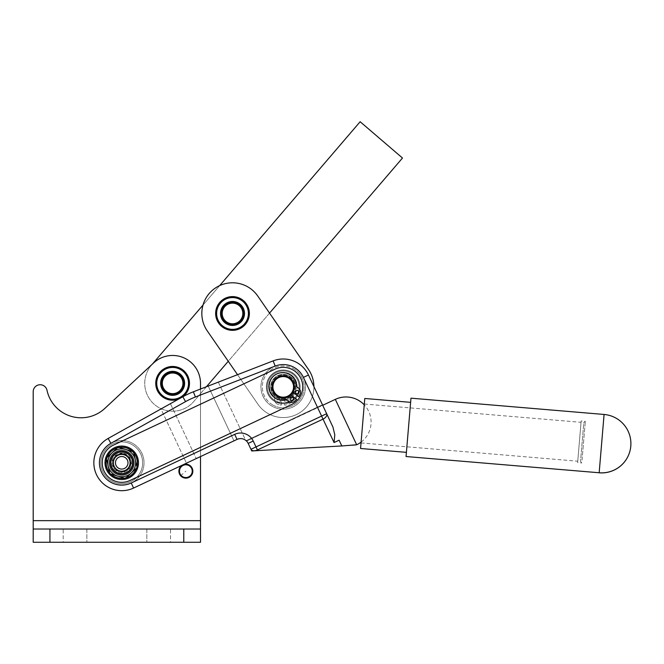 <?xml version="1.0" encoding="UTF-8"?>
<svg xmlns="http://www.w3.org/2000/svg" width="664" height="664" viewBox="0 0 664 664"><rect width="100%" height="100%" fill="white"/><g stroke="black" fill="none" stroke-linecap="round" stroke-linejoin="round"><path stroke-width="0.5" stroke-dasharray="3.32 2.49" d="M114.457 482.413A20.916 20.916 0 0 0 141.341 470.07A20.916 20.916 0 0 0 129.007 443.195A20.916 20.916 0 0 0 102.123 455.529A20.916 20.916 0 0 0 114.457 482.413A20.916 20.916 0 0 0 141.341 470.07A20.916 20.916 0 0 0 129.007 443.195A20.916 20.916 0 0 0 102.123 455.529A20.916 20.916 0 0 0 114.457 482.413M129.488 441.884A22.31 22.31 0 0 1 142.644 470.56A22.31 22.31 0 0 1 113.976 483.716A22.31 22.31 0 0 1 100.82 455.047A22.31 22.31 0 0 1 129.488 441.884A22.31 22.31 0 0 0 100.82 455.047A22.31 22.31 0 0 0 113.976 483.716A22.31 22.31 0 0 0 142.644 470.56A22.31 22.31 0 0 0 129.488 441.884M170.532 529.025L146.827 529.025L146.827 542.272L170.532 542.272L170.532 529.025L146.827 529.025L170.532 529.025L170.532 542.272L146.827 542.272L170.532 542.272L146.827 542.272L146.827 529.025L170.532 529.025M63.18 529.025L86.876 529.025L86.876 542.272L63.18 542.272L63.18 529.025L86.876 529.025L63.18 529.025L63.18 542.272L86.876 542.272L63.18 542.272L86.876 542.272L86.876 529.025L63.18 529.025M155.749 383.336A16.874 16.874 0 0 0 172.623 400.201A16.874 16.874 0 0 0 189.489 383.336A16.874 16.874 0 0 1 172.623 400.201A16.874 16.874 0 0 1 155.749 383.336A16.874 16.874 0 0 1 172.623 366.462A16.874 16.874 0 0 1 189.489 383.336A16.874 16.874 0 0 1 172.623 400.201A16.874 16.874 0 0 1 155.749 383.336A16.874 16.874 0 0 1 172.623 366.462A16.874 16.874 0 0 1 189.489 383.336A16.874 16.874 0 0 0 172.623 366.462A16.874 16.874 0 0 0 155.749 383.336M182.89 396.715A16.874 16.874 0 0 1 178.624 399.097M274.929 369.217L113.527 445.087A19.522 19.522 0 0 0 113.428 445.137A19.522 19.522 0 0 0 104.065 471.108A19.522 19.522 0 0 0 130.036 480.47A19.522 19.522 0 0 1 129.936 480.512A19.522 19.522 0 0 1 104.024 471.008A19.522 19.522 0 0 1 113.527 445.087L274.929 369.217A19.522 19.522 0 0 1 300.9 378.571A19.522 19.522 0 0 1 291.537 404.542A19.522 19.522 0 0 0 300.9 378.571A19.522 19.522 0 0 0 274.929 369.217L113.527 445.087A19.522 19.522 0 0 0 113.428 445.137A19.522 19.522 0 0 0 104.065 471.108A19.522 19.522 0 0 0 130.036 480.47L291.537 404.542A19.522 19.522 0 0 0 300.9 378.571A19.522 19.522 0 0 0 274.929 369.217M326.655 413.705L321.608 416.079L303.423 377.384A22.31 22.31 0 0 0 275.178 366.08L195.407 396.981A78.078 78.078 0 0 0 185.547 401.62L110.855 443.328A22.31 22.31 0 0 0 101.891 472.992A22.31 22.31 0 0 0 131.223 482.994L234.682 434.356A13.944 13.944 0 0 1 253.233 441.037L255.997 446.922L321.608 416.079L323.036 419.117A5.578 3.353 154.8 0 0 326.19 416.544A5.578 3.353 154.8 0 0 326.655 413.705L322.704 405.297L246.568 441.087L322.638 405.148L332.963 427.118L308.469 375.011A27.888 27.888 0 0 0 273.161 360.876L237.529 374.687L258.005 404.318A30.669 30.669 0 0 0 313.408 392.391A30.669 30.669 0 0 1 258.005 404.318A30.669 30.669 0 0 0 313.408 392.391A30.669 30.669 0 0 1 258.005 404.318L228.258 361.274L269.542 313.109L257.748 296.036A30.669 30.669 0 0 0 238.027 283.296A30.669 30.669 0 0 1 257.748 296.036A30.669 30.669 0 0 0 206.745 296.833A30.669 30.669 0 0 0 207.276 330.904L258.005 404.318L237.529 374.687L218.307 382.132L273.161 360.876A27.888 27.888 0 0 1 308.469 375.011L313.906 386.581L308.469 375.011A27.888 27.888 0 0 0 273.161 360.876L193.39 391.785L206.438 386.73L200.503 393.644L200.503 383.336L200.503 520.659L200.503 393.644L228.258 361.274L207.276 330.904A30.669 30.669 0 0 1 203.026 305.025L152.463 364.005L104.837 408.41L153.608 362.942A27.888 27.888 0 0 1 200.503 383.336A27.888 27.888 0 0 0 153.608 362.942L151.45 365.183A27.888 27.888 0 0 0 154.471 404.5A27.888 27.888 0 0 0 193.788 401.479L200.503 393.644L200.503 383.336A27.888 27.888 0 0 0 153.608 362.942L151.45 365.183A27.888 27.888 0 0 0 154.471 404.5A27.888 27.888 0 0 0 193.788 401.479L200.503 393.644L200.503 542.272L200.503 529.025L33.2 529.025L33.2 542.272L200.503 542.272L33.2 542.272L33.2 391.694A6.972 6.972 0 0 1 46.986 390.233A34.852 34.852 0 0 0 104.837 408.41A34.852 34.852 0 0 1 46.986 390.233A6.972 6.972 0 0 0 33.2 391.694L33.2 529.025L183.779 529.025L183.779 542.272M188.028 394.084A83.656 83.656 0 0 1 193.39 391.785A83.656 83.656 0 0 0 182.832 396.748A83.656 83.656 0 0 1 188.028 394.084M334.058 442.564L323.036 419.117L257.424 449.96L257.74 450.615L341.819 445.951L339.105 440.19L340.466 443.071L339.105 440.19L334.058 442.564L334.797 434.845L332.963 427.118M245.954 440.522L246.444 440.962L245.946 440.522M313.906 386.581A30.669 30.669 0 0 1 313.408 392.391A30.669 30.669 0 0 0 308.469 369.441A30.669 30.669 0 0 1 313.408 392.391A30.669 30.669 0 0 0 313.906 386.581L322.638 405.148L313.906 386.581A30.669 30.669 0 0 0 308.469 369.441L269.542 313.109L402.492 158.024L360.154 121.728L203.026 305.025A30.669 30.669 0 0 0 207.276 330.904L237.529 374.687M179.969 374.762A11.296 11.296 0 0 1 181.197 390.681A11.296 11.296 0 0 1 165.27 391.909A11.296 11.296 0 0 0 181.197 390.681A11.296 11.296 0 0 0 179.969 374.762A11.296 11.296 0 0 0 164.049 375.982A11.296 11.296 0 0 0 165.27 391.909A11.296 11.296 0 0 1 164.049 375.982A11.296 11.296 0 0 1 179.969 374.762M239.862 304.901A11.296 11.296 0 0 1 241.082 320.82A11.296 11.296 0 0 1 225.162 322.048A11.296 11.296 0 0 0 241.082 320.82A11.296 11.296 0 0 0 239.862 304.901A11.296 11.296 0 0 0 223.934 306.121A11.296 11.296 0 0 0 225.162 322.048A11.296 11.296 0 0 1 223.934 306.121A11.296 11.296 0 0 1 239.862 304.901M222.921 299.588A16.874 16.874 0 0 0 218.63 323.061A16.874 16.874 0 0 0 242.103 327.352A16.874 16.874 0 0 1 218.63 323.061A16.874 16.874 0 0 1 222.921 299.588A16.874 16.874 0 0 0 218.63 323.061A16.874 16.874 0 0 0 242.103 327.352A16.874 16.874 0 0 0 246.386 303.88A16.874 16.874 0 0 0 222.921 299.588A16.874 16.874 0 0 1 246.386 303.88A16.874 16.874 0 0 1 242.103 327.352A16.874 16.874 0 0 0 246.386 303.88A16.874 16.874 0 0 0 222.921 299.588M124.359 446.274A16.733 16.733 0 0 0 105.211 460.177A16.733 16.733 0 0 0 119.105 479.325A16.733 16.733 0 0 1 105.211 460.177A16.733 16.733 0 0 1 124.359 446.274A16.733 16.733 0 0 1 138.253 465.431A16.733 16.733 0 0 1 119.105 479.325A16.733 16.733 0 0 0 138.253 465.431A16.733 16.733 0 0 0 124.359 446.274M119.329 477.947A15.338 15.338 0 0 0 136.875 465.207A15.338 15.338 0 0 0 124.135 447.652A15.338 15.338 0 0 0 106.589 460.393A15.338 15.338 0 0 0 119.329 477.947M123.047 454.541A8.366 8.366 0 0 0 113.585 460.907A8.366 8.366 0 0 0 120.416 471.066A8.366 8.366 0 0 0 129.995 464.111A8.366 8.366 0 0 0 123.047 454.541A8.366 8.366 0 0 1 129.995 464.111A8.366 8.366 0 0 1 119.263 470.793A8.366 8.366 0 0 1 113.585 460.907A8.366 8.366 0 0 1 124.201 454.807A8.366 8.366 0 0 1 129.878 464.7A8.366 8.366 0 0 1 120.416 471.066A8.366 8.366 0 0 1 113.469 461.488A8.366 8.366 0 0 1 123.047 454.541M292.99 392.291L292.542 391.951A10.599 10.599 0 0 0 276 379.144A10.599 10.599 0 0 1 290.973 379.642A10.599 10.599 0 0 1 290.475 394.615A10.599 10.599 0 0 0 290.5 394.599L290.94 394.939M276 379.144A10.599 10.599 0 0 1 290.973 379.642A10.599 10.599 0 0 1 284.74 397.371L284.615 405.173L287.163 404.766A5.021 5.021 0 0 0 291.388 399.894L291.43 397.396A13.853 13.853 0 0 0 294.418 378.04A13.853 13.853 0 0 0 275.062 375.06A13.853 13.853 0 0 0 274.705 397.13L274.664 399.62A5.021 5.021 0 0 0 278.731 404.633L281.27 405.123L281.395 397.313A10.599 10.599 0 0 1 276 379.144A10.599 10.599 0 0 1 290.973 379.642A10.599 10.599 0 0 1 290.475 394.615A10.599 10.599 0 0 1 275.494 394.117A10.599 10.599 0 0 1 276 379.144A10.599 10.599 0 0 0 275.494 394.117A10.599 10.599 0 0 0 290.475 394.615A10.599 10.599 0 0 1 275.494 394.117A10.599 10.599 0 0 1 276 379.144M275.618 378.737A11.155 11.155 0 0 1 291.38 379.26A11.155 11.155 0 0 1 290.857 395.022A11.155 11.155 0 0 1 275.087 394.499A11.155 11.155 0 0 1 275.618 378.737A11.155 11.155 0 0 1 291.38 379.26A11.155 11.155 0 0 1 290.857 395.022A11.155 11.155 0 0 1 275.087 394.499A11.155 11.155 0 0 1 275.618 378.737A11.155 11.155 0 0 1 291.38 379.26A11.155 11.155 0 0 1 290.857 395.022A11.155 11.155 0 0 1 275.087 394.499A11.155 11.155 0 0 1 275.618 378.737A11.155 11.155 0 0 0 275.709 395.113A11.155 11.155 0 0 0 290.857 395.022A11.155 11.155 0 0 0 290.757 378.646A11.155 11.155 0 0 0 275.618 378.737A11.155 11.155 0 0 1 291.38 379.26A11.155 11.155 0 0 1 287.985 396.972A11.155 11.155 0 0 1 275.618 378.737A11.155 11.155 0 0 0 276.863 396.034A11.155 11.155 0 0 0 290.857 395.022A11.155 11.155 0 0 0 289.604 377.725A11.155 11.155 0 0 0 275.618 378.737A11.155 11.155 0 0 1 290.757 378.646A11.155 11.155 0 0 1 290.857 395.022A11.155 11.155 0 0 1 275.709 395.113A11.155 11.155 0 0 1 275.618 378.737A11.155 11.155 0 0 1 289.496 377.65A11.155 11.155 0 0 1 290.857 395.022A11.155 11.155 0 0 1 276.971 396.109A11.155 11.155 0 0 1 275.618 378.737A11.155 11.155 0 0 0 287.985 396.972A11.155 11.155 0 0 0 291.38 379.26A11.155 11.155 0 0 0 275.618 378.737A11.155 11.155 0 0 1 289.604 377.725A11.155 11.155 0 0 1 290.857 395.022A11.155 11.155 0 0 0 289.496 377.65A11.155 11.155 0 0 0 275.618 378.737A11.155 11.155 0 0 0 276.971 396.109A11.155 11.155 0 0 0 290.857 395.022A11.155 11.155 0 0 1 276.863 396.034A11.155 11.155 0 0 1 275.618 378.737M276.191 379.343A10.317 10.317 0 0 0 275.701 393.926A10.317 10.317 0 0 0 290.284 394.416A10.317 10.317 0 0 0 290.774 379.833A10.317 10.317 0 0 0 276.191 379.343M295.97 368.57A22.31 22.31 0 0 0 264.919 374.139A22.31 22.31 0 0 0 270.497 405.189A22.31 22.31 0 0 0 301.547 399.62A22.31 22.31 0 0 0 295.97 368.57A22.31 22.31 0 0 1 301.547 399.62A22.31 22.31 0 0 1 270.497 405.189A22.31 22.31 0 0 1 264.919 374.139A22.31 22.31 0 0 1 295.97 368.57M295.181 369.707A20.916 20.916 0 0 0 266.065 374.936A20.916 20.916 0 0 0 271.294 404.044A20.916 20.916 0 0 1 266.065 374.936A20.916 20.916 0 0 1 295.181 369.707A20.916 20.916 0 0 1 300.402 398.823A20.916 20.916 0 0 1 271.294 404.044A20.916 20.916 0 0 0 300.402 398.823A20.916 20.916 0 0 0 295.181 369.707M33.2 529.025L183.779 529.025M292.542 391.951A10.599 10.599 0 0 1 290.5 394.599L296.675 399.363L294.766 401.106A5.021 5.021 0 0 1 288.317 401.371L286.35 399.844A13.853 13.853 0 0 1 268.87 386.357A13.853 13.853 0 0 1 282.839 372.637A13.853 13.853 0 0 1 296.567 386.606L298.543 388.125A5.021 5.021 0 0 1 299.921 394.424L298.725 396.715L292.542 391.951M290.824 400.342A1.677 1.677 0 0 0 293.173 400.043A1.677 1.677 0 0 0 292.865 397.694A1.677 1.677 0 0 0 290.517 397.993A1.677 1.677 0 0 0 290.824 400.342M296.136 393.453A1.677 1.677 0 0 0 298.485 393.154A1.677 1.677 0 0 0 298.186 390.805A1.677 1.677 0 0 0 295.837 391.104A1.677 1.677 0 0 0 296.136 393.453M291.43 397.396A13.853 13.853 0 0 0 294.418 378.04A13.853 13.853 0 0 0 275.062 375.06A13.853 13.853 0 0 0 274.705 397.13L274.664 399.62A5.021 5.021 0 0 0 278.731 404.633L281.27 405.123L281.395 397.313A10.599 10.599 0 0 0 284.74 397.371L284.615 405.173L287.163 404.766A5.021 5.021 0 0 0 291.388 399.894L291.43 397.396M280.332 401.064A1.677 1.677 0 0 1 278.631 402.708A1.677 1.677 0 0 1 276.988 401.014A1.677 1.677 0 0 0 278.631 402.708A1.677 1.677 0 0 0 280.332 401.064A1.677 1.677 0 0 0 278.681 399.363A1.677 1.677 0 0 0 276.988 401.014A1.677 1.677 0 0 1 278.681 399.363A1.677 1.677 0 0 1 280.332 401.064M289.031 401.205A1.677 1.677 0 0 1 287.329 402.849A1.677 1.677 0 0 1 285.686 401.147A1.677 1.677 0 0 0 287.329 402.849A1.677 1.677 0 0 0 289.031 401.205A1.677 1.677 0 0 0 287.379 399.504A1.677 1.677 0 0 0 285.686 401.147A1.677 1.677 0 0 1 287.379 399.504A1.677 1.677 0 0 1 289.031 401.205M125.853 449.478L118.159 447.104L106.356 458.044L108.141 465.896A13.944 13.944 0 0 1 125.853 449.478A13.944 13.944 0 0 0 111.502 472.278A13.944 13.944 0 0 1 108.141 465.896L109.925 473.747L117.611 476.121A13.944 13.944 0 0 1 111.502 472.278A13.944 13.944 0 0 0 131.206 473.025A13.944 13.944 0 0 1 117.611 476.121L125.305 478.503L131.206 473.025A13.944 13.944 0 0 0 135.323 459.712A13.944 13.944 0 0 1 131.206 473.025L137.116 467.556L133.539 451.86L125.853 449.478A13.944 13.944 0 0 1 135.323 459.712M116.739 446.83A16.733 16.733 0 0 1 137.697 457.811A16.733 16.733 0 0 1 126.724 478.769A16.733 16.733 0 0 1 105.767 467.796A16.733 16.733 0 0 1 116.739 446.83M126.052 477.806A15.612 15.612 0 0 1 124.334 478.196M110.896 474.046A15.612 15.612 0 0 1 109.701 472.751M106.58 459.04A15.612 15.612 0 0 1 107.095 457.355M191.124 466.593A6.972 6.972 0 0 0 181.289 465.912A6.972 6.972 0 0 0 180.608 475.748A6.972 6.972 0 0 1 182.899 464.858L182.899 464.858A6.972 6.972 0 0 1 191.124 466.593A6.972 6.972 0 0 0 181.289 465.912A6.972 6.972 0 0 0 180.608 475.748A6.972 6.972 0 0 1 182.899 464.858L182.899 464.858A6.972 6.972 0 0 1 191.124 466.593A6.972 6.972 0 0 0 181.289 465.912A6.972 6.972 0 0 0 188.31 477.698A6.972 6.972 0 0 0 191.124 466.593A6.972 6.972 0 0 1 190.443 476.428A6.972 6.972 0 0 1 180.608 475.748A6.972 6.972 0 0 0 192.834 471.166A6.972 6.972 0 0 0 191.124 466.593A6.972 6.972 0 0 1 190.443 476.428A6.972 6.972 0 0 1 180.608 475.748A6.972 6.972 0 0 0 190.443 476.428A6.972 6.972 0 0 0 191.124 466.593M218.307 382.132L245.638 440.274C242.991 438.406 240.127 438.115 237.056 439.402L133.597 488.04A27.888 27.888 0 0 1 96.927 475.54A27.888 27.888 0 0 1 108.141 438.456L160.97 408.958L186.459 463.181L133.597 488.04A27.888 27.888 0 0 1 96.927 475.54A27.888 27.888 0 0 1 108.141 438.456L182.832 396.748A83.656 83.656 0 0 1 193.39 391.785L218.307 382.132L245.638 440.274A8.366 8.366 0 0 1 246.128 440.672L322.463 404.791L246.128 440.672M186.459 463.181L196.237 458.592L186.459 463.181L160.97 408.958L170.424 403.679L160.97 408.958M200.503 389.029L200.503 456.583L196.237 458.592L233.969 440.846L208.205 386.041L233.969 440.846L237.056 439.402A8.366 8.366 0 0 1 246.302 440.83M117.412 447.793A15.612 15.612 0 0 1 119.13 447.403M132.568 451.561A15.612 15.612 0 0 1 133.771 452.856M136.884 466.568A15.612 15.612 0 0 1 136.369 468.253M291.537 404.542L130.036 480.47L291.537 404.542M219.659 285.62A30.669 30.669 0 0 0 203.026 305.025A30.669 30.669 0 0 1 238.027 283.296A30.669 30.669 0 0 0 219.659 285.62L203.026 305.025M308.469 369.441L257.748 296.036L269.542 313.109L228.258 361.274M257.74 450.615L251.822 450.947M251.747 450.981L250.951 449.296L255.997 446.922L257.424 449.96A5.578 3.353 -25.2 0 1 250.951 449.296M170.424 403.679L182.832 396.748L170.424 403.679L196.237 458.592L170.424 403.679M355.862 445.171L341.819 445.951L340.466 443.071M46.986 390.233A6.972 6.972 0 0 0 33.2 391.694L33.2 542.272L200.503 542.272M152.463 364.005L104.837 408.41M364.777 398.475L360.56 448.49M410.626 402.367L406.409 452.325L410.626 402.367M361.033 442.905L364.312 404.027L361.033 442.905M577.755 461.189L581.041 422.312L577.755 461.189M582.046 460.102L585.324 421.275L582.046 460.102M581.149 420.951L577.639 462.601L581.149 420.951L585.324 421.275L583.814 422.545L580.535 461.447L583.814 422.545M410.974 398.176L406.053 456.525M233.67 324.563A11.155 11.155 0 0 1 222.291 309.001A11.155 11.155 0 0 1 231.346 302.377A11.155 11.155 0 0 0 231.221 302.394A11.155 11.155 0 0 1 231.346 302.377A11.155 11.155 0 0 0 221.427 314.694A11.155 11.155 0 0 0 233.67 324.563A11.155 11.155 0 0 1 233.52 324.58A11.155 11.155 0 0 0 233.803 324.547A11.155 11.155 0 0 1 221.427 314.694A11.155 11.155 0 0 1 231.346 302.377A11.155 11.155 0 0 1 243.597 312.246A11.155 11.155 0 0 1 233.803 324.547A11.155 11.155 0 0 0 243.597 312.246A11.155 11.155 0 0 0 222.291 309.001A11.155 11.155 0 0 0 233.67 324.563A11.155 11.155 0 0 0 241.447 306.801A11.155 11.155 0 0 0 231.346 302.377A11.155 11.155 0 0 1 242.725 317.94A11.155 11.155 0 0 1 233.67 324.563A11.155 11.155 0 0 0 233.794 324.547A11.155 11.155 0 0 1 233.67 324.563M233.587 323.733A10.317 10.317 0 0 0 242.775 312.395A10.317 10.317 0 0 0 231.437 303.207A10.317 10.317 0 0 0 222.249 314.545A10.317 10.317 0 0 0 233.587 323.733M222.905 320.646A11.993 11.993 0 0 1 225.337 303.863A11.993 11.993 0 0 1 242.119 306.295A11.993 11.993 0 0 1 239.687 323.077A11.993 11.993 0 0 1 222.905 320.646M219.22 323.393L219.037 323.385A16.733 16.733 0 0 1 218.033 321.866L217.9 321.617A16.733 16.733 0 0 1 217.095 319.982L216.995 319.724A16.733 16.733 0 0 1 216.406 317.998L216.331 317.724A16.733 16.733 0 0 1 215.966 315.948L215.924 315.666A16.733 16.733 0 0 1 215.783 313.848L215.783 313.574A16.733 16.733 0 0 1 215.866 311.748L215.9 311.474A16.733 16.733 0 0 1 216.215 309.681L216.281 309.407A16.733 16.733 0 0 1 216.821 307.664L216.921 307.407A16.733 16.733 0 0 1 217.667 305.747L217.8 305.498A16.733 16.733 0 0 1 218.755 303.946L218.912 303.714A16.733 16.733 0 0 1 220.058 302.294L220.249 302.087A16.733 16.733 0 0 1 221.552 300.825L221.768 300.643A16.733 16.733 0 0 1 223.228 299.555L223.461 299.398A16.733 16.733 0 0 1 225.046 298.501L225.295 298.377A16.733 16.733 0 0 1 226.98 297.679L227.246 297.588A16.733 16.733 0 0 1 229.005 297.115L229.279 297.057A16.733 16.733 0 0 1 231.08 296.8L231.362 296.783A16.733 16.733 0 0 1 233.18 296.75L233.462 296.767A16.733 16.733 0 0 1 235.272 296.966L235.546 297.016A16.733 16.733 0 0 1 237.314 297.447L237.587 297.53A16.733 16.733 0 0 1 239.289 298.178L239.546 298.294A16.733 16.733 0 0 1 241.148 299.14L241.389 299.29A16.733 16.733 0 0 1 242.875 300.344L243.099 300.518A16.733 16.733 0 0 1 244.443 301.746L244.634 301.946A16.733 16.733 0 0 1 245.821 303.332L245.987 303.556A16.733 16.733 0 0 1 246.983 305.083L247.124 305.324A16.733 16.733 0 0 1 247.921 306.959L248.029 307.216A16.733 16.733 0 0 1 248.618 308.943L248.693 309.216A16.733 16.733 0 0 1 249.058 310.993L249.1 311.275A16.733 16.733 0 0 1 249.232 313.093L249.241 313.375A16.733 16.733 0 0 1 249.149 315.192L249.124 315.466A16.733 16.733 0 0 1 248.809 317.259L248.743 317.533A16.733 16.733 0 0 1 248.203 319.276L248.104 319.533A16.733 16.733 0 0 1 247.348 321.193L247.216 321.442A16.733 16.733 0 0 1 246.269 322.994L246.103 323.227A16.733 16.733 0 0 1 244.966 324.646L244.775 324.854A16.733 16.733 0 0 1 243.464 326.115L243.248 326.298A16.733 16.733 0 0 1 241.796 327.385L241.555 327.543A16.733 16.733 0 0 1 239.978 328.439L239.721 328.564A16.733 16.733 0 0 1 238.044 329.261L237.778 329.352A16.733 16.733 0 0 1 236.019 329.825L235.745 329.883A16.733 16.733 0 0 1 233.944 330.141L233.662 330.157A16.733 16.733 0 0 1 231.836 330.191L231.562 330.174A16.733 16.733 0 0 1 229.752 329.975L229.47 329.925A16.733 16.733 0 0 1 227.702 329.493L227.437 329.41A16.733 16.733 0 0 1 225.735 328.763L225.478 328.647A16.733 16.733 0 0 1 223.868 327.8L223.627 327.651A16.733 16.733 0 0 1 222.141 326.597L221.925 326.422A16.733 16.733 0 0 1 220.581 325.194L220.382 324.995A16.733 16.733 0 0 1 219.203 323.609L219.22 323.393M245.248 303.963A15.894 15.894 0 0 0 223.004 300.734A15.894 15.894 0 0 0 219.776 322.978A15.894 15.894 0 0 0 242.02 326.207A15.894 15.894 0 0 0 245.248 303.963M231.122 301.564A11.993 11.993 0 0 1 244.418 312.08A11.993 11.993 0 0 1 233.902 325.377A11.993 11.993 0 0 0 244.418 312.08A11.993 11.993 0 0 0 231.122 301.564A11.993 11.993 0 0 0 220.597 314.861A11.993 11.993 0 0 0 233.902 325.377A11.993 11.993 0 0 1 220.597 314.861A11.993 11.993 0 0 1 231.122 301.564M234.351 329.261A15.894 15.894 0 0 0 248.294 311.623A15.894 15.894 0 0 0 230.665 297.688A15.894 15.894 0 0 1 248.294 311.623A15.894 15.894 0 0 1 234.351 329.261A15.894 15.894 0 0 1 216.721 315.317A15.894 15.894 0 0 1 230.665 297.688A15.894 15.894 0 0 0 216.721 315.317A15.894 15.894 0 0 0 234.351 329.261M230.582 296.991L230.732 296.833A16.733 16.733 0 0 1 232.549 296.742L232.832 296.742A16.733 16.733 0 0 1 234.641 296.874L234.923 296.916A16.733 16.733 0 0 1 236.708 297.273L236.982 297.347A16.733 16.733 0 0 1 238.708 297.928L238.965 298.036A16.733 16.733 0 0 1 240.6 298.825L240.849 298.966A16.733 16.733 0 0 1 242.377 299.954L242.601 300.128A16.733 16.733 0 0 1 243.987 301.298L244.194 301.498A16.733 16.733 0 0 1 245.423 302.834L245.605 303.05A16.733 16.733 0 0 1 246.659 304.535L246.8 304.776A16.733 16.733 0 0 1 247.664 306.378L247.78 306.635A16.733 16.733 0 0 1 248.436 308.337L248.519 308.602A16.733 16.733 0 0 1 248.95 310.37L249 310.652A16.733 16.733 0 0 1 249.207 312.462L249.224 312.736A16.733 16.733 0 0 1 249.207 314.562L249.183 314.836A16.733 16.733 0 0 1 248.934 316.645L248.884 316.919A16.733 16.733 0 0 1 248.411 318.678L248.319 318.944A16.733 16.733 0 0 1 247.631 320.629L247.506 320.878A16.733 16.733 0 0 1 246.618 322.463L246.46 322.704A16.733 16.733 0 0 1 245.373 324.165L245.199 324.381A16.733 16.733 0 0 1 243.937 325.692L243.729 325.883A16.733 16.733 0 0 1 242.31 327.028L242.086 327.194A16.733 16.733 0 0 1 240.534 328.149L240.285 328.282A16.733 16.733 0 0 1 238.633 329.037L238.368 329.137A16.733 16.733 0 0 1 236.633 329.684L236.359 329.751A16.733 16.733 0 0 1 234.566 330.074L234.566 330.074A16.733 16.733 0 0 0 236.359 329.751L236.633 329.684A16.733 16.733 0 0 0 238.368 329.137L238.633 329.037A16.733 16.733 0 0 0 240.285 328.282L240.534 328.149A16.733 16.733 0 0 0 242.086 327.194L242.31 327.028A16.733 16.733 0 0 0 243.729 325.883L243.937 325.692A16.733 16.733 0 0 0 245.199 324.381L245.373 324.165A16.733 16.733 0 0 0 246.46 322.704L246.618 322.463A16.733 16.733 0 0 0 247.506 320.878L247.631 320.629A16.733 16.733 0 0 0 248.319 318.944L248.411 318.678A16.733 16.733 0 0 0 248.884 316.919L248.934 316.645A16.733 16.733 0 0 0 249.183 314.836L249.207 314.562A16.733 16.733 0 0 0 249.224 312.736L249.207 312.462A16.733 16.733 0 0 0 249 310.652L248.95 310.37A16.733 16.733 0 0 0 248.519 308.602L248.436 308.337A16.733 16.733 0 0 0 247.78 306.635L247.664 306.378A16.733 16.733 0 0 0 246.8 304.776L246.659 304.535A16.733 16.733 0 0 0 245.605 303.05L245.423 302.834A16.733 16.733 0 0 0 244.194 301.498L243.987 301.298A16.733 16.733 0 0 0 242.601 300.128L242.377 299.954A16.733 16.733 0 0 0 240.849 298.966L240.6 298.825A16.733 16.733 0 0 0 238.965 298.036L238.708 297.928A16.733 16.733 0 0 0 236.982 297.347L236.708 297.273A16.733 16.733 0 0 0 234.923 296.916L234.641 296.874A16.733 16.733 0 0 0 232.832 296.742L232.549 296.742A16.733 16.733 0 0 0 230.732 296.833L230.449 296.866A16.733 16.733 0 0 0 228.657 297.19L228.383 297.256A16.733 16.733 0 0 0 226.648 297.804L226.382 297.904A16.733 16.733 0 0 0 224.731 298.659L224.482 298.792A16.733 16.733 0 0 0 222.938 299.746L222.706 299.912A16.733 16.733 0 0 0 221.295 301.058L221.087 301.248A16.733 16.733 0 0 0 219.826 302.56L219.643 302.776A16.733 16.733 0 0 0 218.556 304.236L218.406 304.477A16.733 16.733 0 0 0 217.51 306.062L217.385 306.311A16.733 16.733 0 0 0 216.696 307.996L216.613 308.262A16.733 16.733 0 0 0 216.14 310.022L216.082 310.296A16.733 16.733 0 0 0 215.833 312.105L215.817 312.379A16.733 16.733 0 0 0 215.792 314.205L215.808 314.487A16.733 16.733 0 0 0 216.016 316.288L216.066 316.57A16.733 16.733 0 0 0 216.506 318.338L216.588 318.604A16.733 16.733 0 0 0 217.236 320.305L217.352 320.563A16.733 16.733 0 0 0 218.215 322.164L218.365 322.405A16.733 16.733 0 0 0 219.419 323.891L219.593 324.107A16.733 16.733 0 0 0 220.83 325.443L221.029 325.642A16.733 16.733 0 0 0 222.423 326.812L222.647 326.987A16.733 16.733 0 0 0 224.175 327.974L224.415 328.116A16.733 16.733 0 0 0 226.059 328.904L226.316 329.012A16.733 16.733 0 0 0 228.042 329.593L228.316 329.668A16.733 16.733 0 0 0 230.101 330.025L230.375 330.066A16.733 16.733 0 0 0 232.192 330.199L232.475 330.199A16.733 16.733 0 0 0 234.292 330.108L234.292 330.108A16.733 16.733 0 0 1 232.475 330.199L232.192 330.199A16.733 16.733 0 0 1 230.375 330.066L230.101 330.025A16.733 16.733 0 0 1 228.316 329.668L228.042 329.593A16.733 16.733 0 0 1 226.316 329.012L226.059 328.904A16.733 16.733 0 0 1 224.415 328.116L224.175 327.974A16.733 16.733 0 0 1 222.647 326.987L222.423 326.812A16.733 16.733 0 0 1 221.029 325.642L220.83 325.443A16.733 16.733 0 0 1 219.593 324.107L219.419 323.891A16.733 16.733 0 0 1 218.365 322.405L218.215 322.164A16.733 16.733 0 0 1 217.352 320.563L217.236 320.305A16.733 16.733 0 0 1 216.588 318.604L216.506 318.338A16.733 16.733 0 0 1 216.066 316.57L216.016 316.288A16.733 16.733 0 0 1 215.808 314.487L215.792 314.205A16.733 16.733 0 0 1 215.817 312.379L215.833 312.105A16.733 16.733 0 0 1 216.082 310.296L216.14 310.022A16.733 16.733 0 0 1 216.613 308.262L216.696 307.996A16.733 16.733 0 0 1 217.385 306.311L217.51 306.062A16.733 16.733 0 0 1 218.406 304.477L218.556 304.236A16.733 16.733 0 0 1 219.643 302.776L219.826 302.56A16.733 16.733 0 0 1 221.087 301.248L221.295 301.058A16.733 16.733 0 0 1 222.706 299.912L222.938 299.746A16.733 16.733 0 0 1 224.482 298.792L224.731 298.659A16.733 16.733 0 0 1 226.382 297.904L226.648 297.804A16.733 16.733 0 0 1 228.383 297.256L228.657 297.19A16.733 16.733 0 0 1 230.449 296.866L230.582 296.991M182.036 377.351A11.155 11.155 0 0 1 175.794 394.026A11.155 11.155 0 0 1 163.211 389.32A11.155 11.155 0 0 0 163.278 389.419A11.155 11.155 0 0 1 163.211 389.32A11.155 11.155 0 0 0 182.401 388.697A11.155 11.155 0 0 0 182.036 377.351A11.155 11.155 0 0 1 182.11 377.476A11.155 11.155 0 0 0 182.036 377.351A11.155 11.155 0 0 1 172.623 394.482A11.155 11.155 0 0 1 166.639 373.923A11.155 11.155 0 0 1 182.036 377.351A11.155 11.155 0 0 1 178.608 392.748A11.155 11.155 0 0 1 162.846 377.965A11.155 11.155 0 0 1 172.623 372.18A11.155 11.155 0 0 0 163.211 389.32A11.155 11.155 0 0 1 169.445 372.637A11.155 11.155 0 0 1 182.036 377.351A11.155 11.155 0 0 0 172.623 372.18A11.155 11.155 0 0 1 182.036 377.351A11.155 11.155 0 0 0 181.969 377.243A11.155 11.155 0 0 1 182.036 377.351M181.33 377.799A10.317 10.317 0 0 0 167.087 374.629A10.317 10.317 0 0 0 163.917 388.863A10.317 10.317 0 0 0 178.16 392.042A10.317 10.317 0 0 0 181.33 377.799M160.63 383.46A11.993 11.993 0 0 1 172.491 371.342A11.993 11.993 0 0 1 184.609 383.203A11.993 11.993 0 0 1 172.748 395.321A11.993 11.993 0 0 1 160.63 383.46M188.518 383.161A15.894 15.894 0 0 0 172.449 367.441A15.894 15.894 0 0 0 156.729 383.501A15.894 15.894 0 0 0 172.789 399.222A15.894 15.894 0 0 0 188.518 383.161M179.844 398.267L179.761 398.458A16.733 16.733 0 0 1 178.077 399.147L177.811 399.238A16.733 16.733 0 0 1 176.051 399.703L175.777 399.761A16.733 16.733 0 0 1 173.968 400.01L173.694 400.027A16.733 16.733 0 0 1 171.868 400.043L171.586 400.027A16.733 16.733 0 0 1 169.785 399.819L169.503 399.769A16.733 16.733 0 0 1 167.735 399.338L167.469 399.247A16.733 16.733 0 0 1 165.768 398.599L165.519 398.475A16.733 16.733 0 0 1 163.908 397.62L163.676 397.47A16.733 16.733 0 0 1 162.19 396.416L161.975 396.234A16.733 16.733 0 0 1 160.63 395.005L160.439 394.798A16.733 16.733 0 0 1 159.269 393.403L159.094 393.179A16.733 16.733 0 0 1 158.107 391.652L157.966 391.411A16.733 16.733 0 0 1 157.177 389.768L157.069 389.511A16.733 16.733 0 0 1 156.496 387.784L156.422 387.51A16.733 16.733 0 0 1 156.065 385.726L156.023 385.452A16.733 16.733 0 0 1 155.891 383.634L155.891 383.352A16.733 16.733 0 0 1 155.99 381.534L156.023 381.252A16.733 16.733 0 0 1 156.347 379.459L156.413 379.194A16.733 16.733 0 0 1 156.961 377.451L157.061 377.193A16.733 16.733 0 0 1 157.816 375.533L157.949 375.293A16.733 16.733 0 0 1 158.912 373.741L159.078 373.517A16.733 16.733 0 0 1 160.223 372.097L160.414 371.89A16.733 16.733 0 0 1 161.725 370.637L161.941 370.454A16.733 16.733 0 0 1 163.402 369.367L163.643 369.217A16.733 16.733 0 0 1 165.228 368.321L165.477 368.205A16.733 16.733 0 0 1 167.17 367.516L167.436 367.424A16.733 16.733 0 0 1 169.195 366.96L169.469 366.901A16.733 16.733 0 0 1 171.27 366.652L171.553 366.636A16.733 16.733 0 0 1 173.37 366.619L173.653 366.636A16.733 16.733 0 0 1 175.462 366.843L175.736 366.893A16.733 16.733 0 0 1 177.504 367.333L177.769 367.416A16.733 16.733 0 0 1 179.471 368.072L179.728 368.188A16.733 16.733 0 0 1 181.33 369.051L181.571 369.192A16.733 16.733 0 0 1 183.056 370.255L183.272 370.429A16.733 16.733 0 0 1 184.609 371.666L184.808 371.865A16.733 16.733 0 0 1 185.978 373.259L186.144 373.483A16.733 16.733 0 0 1 187.132 375.011L187.273 375.251A16.733 16.733 0 0 1 188.061 376.895L188.169 377.152A16.733 16.733 0 0 1 188.75 378.878L188.825 379.152A16.733 16.733 0 0 1 189.182 380.937L189.215 381.219A16.733 16.733 0 0 1 189.348 383.028L189.348 383.311A16.733 16.733 0 0 1 189.257 385.128L189.223 385.411A16.733 16.733 0 0 1 188.9 387.203L188.833 387.477A16.733 16.733 0 0 1 188.285 389.212L188.186 389.469A16.733 16.733 0 0 1 187.422 391.129L187.29 391.378A16.733 16.733 0 0 1 186.327 392.922L186.169 393.146A16.733 16.733 0 0 1 185.024 394.565L184.833 394.773A16.733 16.733 0 0 1 183.513 396.026L183.297 396.209A16.733 16.733 0 0 1 181.836 397.296L181.662 397.246M172.623 395.321A11.993 11.993 0 0 1 160.63 383.336A11.993 11.993 0 0 1 172.623 371.342A11.993 11.993 0 0 0 160.63 383.336A11.993 11.993 0 0 0 172.623 395.321A11.993 11.993 0 0 0 184.609 383.336A11.993 11.993 0 0 0 172.623 371.342A11.993 11.993 0 0 1 184.609 383.336A11.993 11.993 0 0 1 172.623 395.321M172.623 367.441A15.894 15.894 0 0 0 156.729 383.336A15.894 15.894 0 0 0 172.623 399.222A15.894 15.894 0 0 1 156.729 383.336A15.894 15.894 0 0 1 172.623 367.441A15.894 15.894 0 0 1 188.518 383.336A15.894 15.894 0 0 1 172.623 399.222A15.894 15.894 0 0 0 188.518 383.336A15.894 15.894 0 0 0 172.623 367.441M172.623 399.919L172.457 400.06A16.733 16.733 0 0 1 170.64 399.944L170.366 399.911A16.733 16.733 0 0 1 168.573 399.562L168.307 399.496A16.733 16.733 0 0 1 166.573 398.931L166.315 398.823A16.733 16.733 0 0 1 164.664 398.051L164.423 397.91A16.733 16.733 0 0 1 162.887 396.939L162.655 396.773A16.733 16.733 0 0 1 161.252 395.611L161.053 395.42A16.733 16.733 0 0 1 159.808 394.084L159.626 393.868A16.733 16.733 0 0 1 158.563 392.399L158.405 392.158A16.733 16.733 0 0 1 157.534 390.565L157.418 390.308A16.733 16.733 0 0 1 156.745 388.614L156.662 388.349A16.733 16.733 0 0 1 156.206 386.581L156.156 386.307A16.733 16.733 0 0 1 155.932 384.498L155.915 384.224A16.733 16.733 0 0 1 155.915 382.398L155.932 382.124A16.733 16.733 0 0 1 156.165 380.314L156.214 380.04A16.733 16.733 0 0 1 156.671 378.272L156.762 378.007A16.733 16.733 0 0 1 157.434 376.314L157.551 376.065A16.733 16.733 0 0 1 158.43 374.471L158.58 374.23A16.733 16.733 0 0 1 159.65 372.761L159.833 372.546A16.733 16.733 0 0 1 161.078 371.217L161.286 371.027A16.733 16.733 0 0 1 162.688 369.865L162.921 369.699A16.733 16.733 0 0 1 164.456 368.727L164.705 368.595A16.733 16.733 0 0 1 166.349 367.823L166.614 367.715A16.733 16.733 0 0 1 168.349 367.159L168.614 367.084A16.733 16.733 0 0 1 170.407 366.752L170.681 366.711A16.733 16.733 0 0 1 172.499 366.603L172.499 366.603A16.733 16.733 0 0 0 170.681 366.711L170.407 366.752A16.733 16.733 0 0 0 168.614 367.084L168.349 367.159A16.733 16.733 0 0 0 166.614 367.715L166.349 367.823A16.733 16.733 0 0 0 164.705 368.595L164.456 368.727A16.733 16.733 0 0 0 162.921 369.699L162.688 369.865A16.733 16.733 0 0 0 161.286 371.027L161.078 371.217A16.733 16.733 0 0 0 159.833 372.546L159.65 372.761A16.733 16.733 0 0 0 158.58 374.23L158.43 374.471A16.733 16.733 0 0 0 157.551 376.065L157.434 376.314A16.733 16.733 0 0 0 156.762 378.007L156.671 378.272A16.733 16.733 0 0 0 156.214 380.04L156.165 380.314A16.733 16.733 0 0 0 155.932 382.124L155.915 382.398A16.733 16.733 0 0 0 155.915 384.224L155.932 384.498A16.733 16.733 0 0 0 156.156 386.307L156.206 386.581A16.733 16.733 0 0 0 156.662 388.349L156.745 388.614A16.733 16.733 0 0 0 157.418 390.308L157.534 390.565A16.733 16.733 0 0 0 158.405 392.158L158.563 392.399A16.733 16.733 0 0 0 159.626 393.868L159.808 394.084A16.733 16.733 0 0 0 161.053 395.42L161.252 395.611A16.733 16.733 0 0 0 162.655 396.773L162.887 396.939A16.733 16.733 0 0 0 164.423 397.91L164.664 398.051A16.733 16.733 0 0 0 166.315 398.823L166.573 398.931A16.733 16.733 0 0 0 168.307 399.496L168.573 399.562A16.733 16.733 0 0 0 170.366 399.911L170.64 399.944A16.733 16.733 0 0 0 172.457 400.06L172.74 400.06A16.733 16.733 0 0 0 174.557 399.952L174.839 399.919A16.733 16.733 0 0 0 176.624 399.579L176.898 399.504A16.733 16.733 0 0 0 178.633 398.948L178.89 398.84A16.733 16.733 0 0 0 180.542 398.068L180.782 397.935A16.733 16.733 0 0 0 182.326 396.964L182.55 396.798A16.733 16.733 0 0 0 183.953 395.636L184.16 395.445A16.733 16.733 0 0 0 185.405 394.117L185.588 393.901A16.733 16.733 0 0 0 186.659 392.432L186.808 392.2A16.733 16.733 0 0 0 187.688 390.598L187.812 390.349A16.733 16.733 0 0 0 188.485 388.656L188.568 388.39A16.733 16.733 0 0 0 189.024 386.622L189.074 386.348A16.733 16.733 0 0 0 189.306 384.547L189.323 384.265A16.733 16.733 0 0 0 189.331 382.439L189.315 382.165A16.733 16.733 0 0 0 189.082 380.356L189.032 380.082A16.733 16.733 0 0 0 188.584 378.314L188.493 378.048A16.733 16.733 0 0 0 187.829 376.355L187.704 376.098A16.733 16.733 0 0 0 186.833 374.504L186.684 374.264A16.733 16.733 0 0 0 185.613 372.794L185.439 372.579A16.733 16.733 0 0 0 184.194 371.251L183.986 371.051A16.733 16.733 0 0 0 182.583 369.889L182.359 369.723A16.733 16.733 0 0 0 180.824 368.752L180.575 368.611A16.733 16.733 0 0 0 178.931 367.839L178.666 367.731A16.733 16.733 0 0 0 176.939 367.167L176.665 367.101A16.733 16.733 0 0 0 174.881 366.752L174.599 366.719A16.733 16.733 0 0 0 172.781 366.603L172.781 366.603A16.733 16.733 0 0 1 174.599 366.719L174.881 366.752A16.733 16.733 0 0 1 176.665 367.101L176.939 367.167A16.733 16.733 0 0 1 178.666 367.731L178.931 367.839A16.733 16.733 0 0 1 180.575 368.611L180.824 368.752A16.733 16.733 0 0 1 182.359 369.723L182.583 369.889A16.733 16.733 0 0 1 183.986 371.051L184.194 371.251A16.733 16.733 0 0 1 185.439 372.579L185.613 372.794A16.733 16.733 0 0 1 186.684 374.264L186.833 374.504A16.733 16.733 0 0 1 187.704 376.098L187.829 376.355A16.733 16.733 0 0 1 188.493 378.048L188.584 378.314A16.733 16.733 0 0 1 189.032 380.082L189.082 380.356A16.733 16.733 0 0 1 189.315 382.165L189.331 382.439A16.733 16.733 0 0 1 189.323 384.265L189.306 384.547A16.733 16.733 0 0 1 189.074 386.348L189.024 386.622A16.733 16.733 0 0 1 188.568 388.39L188.485 388.656A16.733 16.733 0 0 1 187.812 390.349L187.688 390.598A16.733 16.733 0 0 1 186.808 392.2L186.659 392.432A16.733 16.733 0 0 1 185.588 393.901L185.405 394.117A16.733 16.733 0 0 1 184.16 395.445L183.953 395.636A16.733 16.733 0 0 1 182.55 396.798L182.326 396.964A16.733 16.733 0 0 1 180.782 397.935L180.542 398.068A16.733 16.733 0 0 1 178.89 398.84L178.633 398.948A16.733 16.733 0 0 1 176.898 399.504L176.624 399.579A16.733 16.733 0 0 1 174.839 399.919L174.557 399.952A16.733 16.733 0 0 1 172.74 400.06L172.623 399.919M180.019 398.342A16.733 16.733 0 0 0 181.604 397.445A16.733 16.733 0 0 1 180.019 398.342M119.072 454.284A8.922 8.922 0 0 0 113.22 465.464A8.922 8.922 0 0 0 124.392 471.315A8.922 8.922 0 0 1 113.22 465.464A8.922 8.922 0 0 1 119.072 454.284A8.922 8.922 0 0 1 130.252 460.135A8.922 8.922 0 0 1 124.392 471.315A8.922 8.922 0 0 0 130.252 460.135A8.922 8.922 0 0 0 119.072 454.284M124.475 453.935A9.288 9.288 0 0 1 130.6 465.547A9.288 9.288 0 0 1 118.989 471.672A9.288 9.288 0 0 1 112.863 460.061A9.288 9.288 0 0 1 124.475 453.935M123.263 453.163A9.761 9.761 0 0 1 131.372 464.335A9.761 9.761 0 0 1 120.201 472.444A9.761 9.761 0 0 1 112.092 461.272A9.761 9.761 0 0 1 123.263 453.163M126.475 472.892A11.155 11.155 0 0 1 110.689 464.368A11.155 11.155 0 0 1 131.829 458.06A11.155 11.155 0 0 1 126.475 472.892A11.155 11.155 0 0 1 111.635 467.547A11.155 11.155 0 0 1 123.479 451.786A11.155 11.155 0 0 1 126.475 472.892A11.155 11.155 0 0 0 123.479 451.786A11.155 11.155 0 0 1 132.85 463.679A11.155 11.155 0 0 1 119.985 473.814A11.155 11.155 0 0 1 110.614 461.928A11.155 11.155 0 0 1 123.479 451.786A11.155 11.155 0 0 0 110.714 461.048A11.155 11.155 0 0 0 126.475 472.892A11.155 11.155 0 0 1 110.946 459.978A11.155 11.155 0 0 1 123.479 451.786A11.155 11.155 0 0 0 110.614 461.928A11.155 11.155 0 0 0 121.736 473.955A11.155 11.155 0 0 0 132.85 463.679A11.155 11.155 0 0 0 123.479 451.786A11.155 11.155 0 0 1 132.518 465.63A11.155 11.155 0 0 1 119.985 473.814A11.155 11.155 0 0 1 110.714 461.048A11.155 11.155 0 0 1 123.479 451.786A11.155 11.155 0 0 0 110.631 463.854A11.155 11.155 0 0 0 125.521 473.291A11.155 11.155 0 0 0 123.479 451.786A11.155 11.155 0 0 1 126.475 472.892A11.155 11.155 0 0 1 111.635 467.547A11.155 11.155 0 0 1 116.988 452.707A11.155 11.155 0 0 0 116.059 453.197A11.155 11.155 0 0 1 116.988 452.707A11.155 11.155 0 0 0 119.985 473.814A11.155 11.155 0 0 1 117.943 452.309A11.155 11.155 0 0 1 123.479 451.786A11.155 11.155 0 0 0 117.852 473.258A11.155 11.155 0 0 0 132.518 465.63A11.155 11.155 0 0 0 123.479 451.786A11.155 11.155 0 0 1 125.521 473.291A11.155 11.155 0 0 1 119.985 473.814A11.155 11.155 0 0 0 126.475 472.892A11.155 11.155 0 0 1 125.214 473.399A11.155 11.155 0 0 0 131.829 458.06A11.155 11.155 0 0 0 116.988 452.707A11.155 11.155 0 0 1 131.829 458.06A11.155 11.155 0 0 1 126.475 472.892A11.155 11.155 0 0 0 126.517 472.876A11.155 11.155 0 0 1 126.475 472.892M121.736 474.793A11.993 11.993 0 0 0 133.721 462.8A11.993 11.993 0 0 0 121.736 450.814A11.993 11.993 0 0 0 109.743 462.8A11.993 11.993 0 0 0 121.736 474.793A11.993 11.993 0 0 0 133.721 462.8A11.993 11.993 0 0 0 121.736 450.814A11.993 11.993 0 0 0 109.743 462.8A11.993 11.993 0 0 0 121.736 474.793M104.862 462.8A16.874 16.874 0 0 1 121.736 445.934A16.874 16.874 0 0 1 138.602 462.8A16.874 16.874 0 0 0 121.736 445.934A16.874 16.874 0 0 0 104.862 462.8A16.874 16.874 0 0 0 121.736 479.674A16.874 16.874 0 0 0 138.602 462.8A16.874 16.874 0 0 1 121.736 479.674A16.874 16.874 0 0 1 104.862 462.8A16.874 16.874 0 0 0 121.736 479.674A16.874 16.874 0 0 0 138.602 462.8A16.874 16.874 0 0 1 121.736 479.674A16.874 16.874 0 0 1 104.862 462.8A16.874 16.874 0 0 1 121.736 445.934A16.874 16.874 0 0 1 138.602 462.8A16.874 16.874 0 0 0 121.736 445.934A16.874 16.874 0 0 0 104.862 462.8M126.094 451.039A12.55 12.55 0 0 1 133.497 467.166A12.55 12.55 0 0 1 117.37 474.569A12.55 12.55 0 0 1 109.967 458.442A12.55 12.55 0 0 1 126.094 451.039A12.55 12.55 0 0 0 109.967 458.442A12.55 12.55 0 0 0 117.37 474.569A12.55 12.55 0 0 0 133.497 467.166A12.55 12.55 0 0 0 126.094 451.039M121.736 446.905A15.894 15.894 0 0 1 137.622 462.8A15.894 15.894 0 0 1 121.736 478.694A15.894 15.894 0 0 1 105.842 462.8A15.894 15.894 0 0 1 121.736 446.905A15.894 15.894 0 0 1 137.622 462.8A15.894 15.894 0 0 1 121.736 478.694A15.894 15.894 0 0 1 105.842 462.8A15.894 15.894 0 0 1 121.736 446.905M121.736 479.391L121.894 479.532A16.733 16.733 0 0 0 123.712 479.416L123.994 479.383A16.733 16.733 0 0 0 125.778 479.034L126.052 478.968A16.733 16.733 0 0 0 127.778 478.404L128.044 478.296A16.733 16.733 0 0 0 129.688 477.524L129.936 477.383A16.733 16.733 0 0 0 131.472 476.403L131.696 476.237A16.733 16.733 0 0 0 133.099 475.075L133.306 474.884A16.733 16.733 0 0 0 134.551 473.556L134.726 473.341A16.733 16.733 0 0 0 135.796 471.863L135.946 471.631A16.733 16.733 0 0 0 136.817 470.029L136.942 469.78A16.733 16.733 0 0 0 137.606 468.087L137.697 467.821A16.733 16.733 0 0 0 138.145 466.053L138.195 465.779A16.733 16.733 0 0 0 138.419 463.97L138.436 463.688A16.733 16.733 0 0 0 138.436 461.87L138.419 461.588A16.733 16.733 0 0 0 138.187 459.787L138.137 459.505A16.733 16.733 0 0 0 137.68 457.745L137.597 457.479A16.733 16.733 0 0 0 136.917 455.786L136.801 455.529A16.733 16.733 0 0 0 135.921 453.935L135.771 453.703A16.733 16.733 0 0 0 134.701 452.226L134.518 452.01A16.733 16.733 0 0 0 133.273 450.69L133.066 450.499A16.733 16.733 0 0 0 131.663 449.337L131.439 449.171A16.733 16.733 0 0 0 129.895 448.2L129.646 448.067A16.733 16.733 0 0 0 128.003 447.287L127.737 447.187A16.733 16.733 0 0 0 126.011 446.623L125.737 446.557A16.733 16.733 0 0 0 123.944 446.216L123.67 446.183A16.733 16.733 0 0 0 121.852 446.075L121.852 446.075A16.733 16.733 0 0 1 123.67 446.183L123.944 446.216A16.733 16.733 0 0 1 125.737 446.557L126.011 446.623A16.733 16.733 0 0 1 127.737 447.187L128.003 447.287A16.733 16.733 0 0 1 129.646 448.067L129.895 448.2A16.733 16.733 0 0 1 131.439 449.171L131.663 449.337A16.733 16.733 0 0 1 133.066 450.499L133.273 450.69A16.733 16.733 0 0 1 134.518 452.01L134.701 452.226A16.733 16.733 0 0 1 135.771 453.703L135.921 453.935A16.733 16.733 0 0 1 136.801 455.529L136.917 455.786A16.733 16.733 0 0 1 137.597 457.479L137.68 457.745A16.733 16.733 0 0 1 138.137 459.505L138.187 459.787A16.733 16.733 0 0 1 138.419 461.588L138.436 461.87A16.733 16.733 0 0 1 138.436 463.688L138.419 463.97A16.733 16.733 0 0 1 138.195 465.779L138.145 466.053A16.733 16.733 0 0 1 137.697 467.821L137.606 468.087A16.733 16.733 0 0 1 136.942 469.78L136.817 470.029A16.733 16.733 0 0 1 135.946 471.631L135.796 471.863A16.733 16.733 0 0 1 134.726 473.341L134.551 473.556A16.733 16.733 0 0 1 133.306 474.884L133.099 475.075A16.733 16.733 0 0 1 131.696 476.237L131.472 476.403A16.733 16.733 0 0 1 129.936 477.383L129.688 477.524A16.733 16.733 0 0 1 128.044 478.296L127.778 478.404A16.733 16.733 0 0 1 126.052 478.968L125.778 479.034A16.733 16.733 0 0 1 123.994 479.383L123.712 479.416A16.733 16.733 0 0 1 121.894 479.532L121.612 479.532A16.733 16.733 0 0 1 119.794 479.416L119.52 479.383A16.733 16.733 0 0 1 117.727 479.043L117.453 478.976A16.733 16.733 0 0 1 115.727 478.42L115.461 478.312A16.733 16.733 0 0 1 113.818 477.541L113.569 477.408A16.733 16.733 0 0 1 112.033 476.428L111.801 476.271A16.733 16.733 0 0 1 110.398 475.109L110.191 474.918A16.733 16.733 0 0 1 108.946 473.59L108.763 473.374A16.733 16.733 0 0 1 107.692 471.905L107.543 471.664A16.733 16.733 0 0 1 106.663 470.07L106.547 469.821A16.733 16.733 0 0 1 105.875 468.128L105.784 467.863A16.733 16.733 0 0 1 105.327 466.095L105.277 465.821A16.733 16.733 0 0 1 105.045 464.011L105.028 463.738A16.733 16.733 0 0 1 105.028 461.912L105.045 461.629A16.733 16.733 0 0 1 105.269 459.828L105.319 459.546A16.733 16.733 0 0 1 105.775 457.786L105.858 457.521A16.733 16.733 0 0 1 106.522 455.828L106.647 455.57A16.733 16.733 0 0 1 107.518 453.977L107.668 453.736A16.733 16.733 0 0 1 108.738 452.259L108.921 452.043A16.733 16.733 0 0 1 110.166 450.715L110.365 450.524A16.733 16.733 0 0 1 111.768 449.362L111.992 449.196A16.733 16.733 0 0 1 113.527 448.217L113.776 448.084A16.733 16.733 0 0 1 115.42 447.304L115.685 447.204A16.733 16.733 0 0 1 117.412 446.64L117.686 446.565A16.733 16.733 0 0 1 119.478 446.225L119.752 446.191A16.733 16.733 0 0 1 121.57 446.075L121.57 446.075A16.733 16.733 0 0 0 119.752 446.191L119.478 446.225A16.733 16.733 0 0 0 117.686 446.565L117.412 446.64A16.733 16.733 0 0 0 115.685 447.204L115.42 447.304A16.733 16.733 0 0 0 113.776 448.084L113.527 448.217A16.733 16.733 0 0 0 111.992 449.196L111.768 449.362A16.733 16.733 0 0 0 110.365 450.524L110.166 450.715A16.733 16.733 0 0 0 108.921 452.043L108.738 452.259A16.733 16.733 0 0 0 107.668 453.736L107.518 453.977A16.733 16.733 0 0 0 106.647 455.57L106.522 455.828A16.733 16.733 0 0 0 105.858 457.521L105.775 457.786A16.733 16.733 0 0 0 105.319 459.546L105.269 459.828A16.733 16.733 0 0 0 105.045 461.629L105.028 461.912A16.733 16.733 0 0 0 105.028 463.738L105.045 464.011A16.733 16.733 0 0 0 105.277 465.821L105.327 466.095A16.733 16.733 0 0 0 105.784 467.863L105.875 468.128A16.733 16.733 0 0 0 106.547 469.821L106.663 470.07A16.733 16.733 0 0 0 107.543 471.664L107.692 471.905A16.733 16.733 0 0 0 108.763 473.374L108.946 473.59A16.733 16.733 0 0 0 110.191 474.918L110.398 475.109A16.733 16.733 0 0 0 111.801 476.271L112.033 476.428A16.733 16.733 0 0 0 113.569 477.408L113.818 477.541A16.733 16.733 0 0 0 115.461 478.312L115.727 478.42A16.733 16.733 0 0 0 117.453 478.976L117.727 479.043A16.733 16.733 0 0 0 119.52 479.383L119.794 479.416A16.733 16.733 0 0 0 121.612 479.532L121.736 479.391M117.661 451.528A11.993 11.993 0 0 1 133.007 458.724A11.993 11.993 0 0 1 125.803 474.079A11.993 11.993 0 0 1 110.456 466.875A11.993 11.993 0 0 1 117.661 451.528A11.993 11.993 0 0 1 133.007 458.724A11.993 11.993 0 0 1 125.803 474.079A11.993 11.993 0 0 1 110.456 466.875A11.993 11.993 0 0 1 117.661 451.528M127.131 477.748A15.894 15.894 0 0 0 136.684 457.405A15.894 15.894 0 0 0 116.333 447.851A15.894 15.894 0 0 0 106.788 468.203A15.894 15.894 0 0 0 127.131 477.748A15.894 15.894 0 0 0 136.684 457.405A15.894 15.894 0 0 0 116.333 447.851A15.894 15.894 0 0 0 106.788 468.203A15.894 15.894 0 0 0 127.131 477.748M127.372 478.404L127.571 478.478A16.733 16.733 0 0 0 129.239 477.756L129.488 477.624A16.733 16.733 0 0 0 131.057 476.694L131.289 476.536A16.733 16.733 0 0 0 132.717 475.416L132.933 475.233A16.733 16.733 0 0 0 134.219 473.938L134.402 473.731A16.733 16.733 0 0 0 135.514 472.287L135.672 472.054A16.733 16.733 0 0 0 136.593 470.486L136.718 470.236A16.733 16.733 0 0 0 137.44 468.56L137.531 468.303A16.733 16.733 0 0 0 138.037 466.551L138.095 466.277A16.733 16.733 0 0 0 138.378 464.476L138.403 464.194A16.733 16.733 0 0 0 138.461 462.376L138.444 462.094A16.733 16.733 0 0 0 138.27 460.285L138.228 460.003A16.733 16.733 0 0 0 137.83 458.235L137.747 457.961A16.733 16.733 0 0 0 137.124 456.251L137.016 455.994A16.733 16.733 0 0 0 136.186 454.375L136.037 454.126A16.733 16.733 0 0 0 135.016 452.624L134.842 452.408A16.733 16.733 0 0 0 133.63 451.039L133.431 450.848A16.733 16.733 0 0 0 132.07 449.644L131.845 449.47A16.733 16.733 0 0 0 130.335 448.449L130.094 448.308A16.733 16.733 0 0 0 128.467 447.486L128.21 447.378A16.733 16.733 0 0 0 126.5 446.764L126.226 446.689A16.733 16.733 0 0 0 124.45 446.291L124.168 446.249A16.733 16.733 0 0 0 122.359 446.084L122.076 446.075A16.733 16.733 0 0 0 120.259 446.133L119.977 446.166A16.733 16.733 0 0 0 118.184 446.449L117.91 446.515A16.733 16.733 0 0 0 116.158 447.03L116.158 447.03A16.733 16.733 0 0 1 117.91 446.515L118.184 446.449A16.733 16.733 0 0 1 119.977 446.166L120.259 446.133A16.733 16.733 0 0 1 122.076 446.075L122.359 446.084A16.733 16.733 0 0 1 124.168 446.249L124.45 446.291A16.733 16.733 0 0 1 126.226 446.689L126.5 446.764A16.733 16.733 0 0 1 128.21 447.378L128.467 447.486A16.733 16.733 0 0 1 130.094 448.308L130.335 448.449A16.733 16.733 0 0 1 131.845 449.47L132.07 449.644A16.733 16.733 0 0 1 133.431 450.848L133.63 451.039A16.733 16.733 0 0 1 134.842 452.408L135.016 452.624A16.733 16.733 0 0 1 136.037 454.126L136.186 454.375A16.733 16.733 0 0 1 137.016 455.994L137.124 456.251A16.733 16.733 0 0 1 137.747 457.961L137.83 458.235A16.733 16.733 0 0 1 138.228 460.003L138.27 460.285A16.733 16.733 0 0 1 138.444 462.094L138.461 462.376A16.733 16.733 0 0 1 138.403 464.194L138.378 464.476A16.733 16.733 0 0 1 138.095 466.277L138.037 466.551A16.733 16.733 0 0 1 137.531 468.303L137.44 468.56A16.733 16.733 0 0 1 136.718 470.236L136.593 470.486A16.733 16.733 0 0 1 135.672 472.054L135.514 472.287A16.733 16.733 0 0 1 134.402 473.731L134.219 473.938A16.733 16.733 0 0 1 132.933 475.233L132.717 475.416A16.733 16.733 0 0 1 131.289 476.536L131.057 476.694A16.733 16.733 0 0 1 129.488 477.624L129.239 477.756A16.733 16.733 0 0 1 127.571 478.478L127.305 478.578A16.733 16.733 0 0 1 125.554 479.093L125.28 479.151A16.733 16.733 0 0 1 123.487 479.441L123.205 479.466A16.733 16.733 0 0 1 121.387 479.532L121.105 479.524A16.733 16.733 0 0 1 119.296 479.35L119.014 479.308A16.733 16.733 0 0 1 117.237 478.918L116.972 478.844A16.733 16.733 0 0 1 115.254 478.229L114.996 478.113A16.733 16.733 0 0 1 113.37 477.291L113.129 477.15A16.733 16.733 0 0 1 111.618 476.129L111.403 475.964A16.733 16.733 0 0 1 110.033 474.76L109.834 474.561A16.733 16.733 0 0 1 108.622 473.2L108.448 472.976A16.733 16.733 0 0 1 107.427 471.473L107.277 471.232A16.733 16.733 0 0 1 106.447 469.614L106.34 469.357A16.733 16.733 0 0 1 105.717 467.647L105.642 467.373A16.733 16.733 0 0 1 105.236 465.597L105.194 465.323A16.733 16.733 0 0 1 105.02 463.505L105.003 463.223A16.733 16.733 0 0 1 105.061 461.405L105.086 461.131A16.733 16.733 0 0 1 105.368 459.33L105.427 459.056A16.733 16.733 0 0 1 105.933 457.305L106.024 457.039A16.733 16.733 0 0 1 106.746 455.371L106.871 455.114A16.733 16.733 0 0 1 107.792 453.545L107.95 453.313A16.733 16.733 0 0 1 109.062 451.877L109.253 451.661A16.733 16.733 0 0 1 110.531 450.375L110.747 450.184A16.733 16.733 0 0 1 112.183 449.063L112.415 448.906A16.733 16.733 0 0 1 113.976 447.976L114.225 447.851A16.733 16.733 0 0 1 115.893 447.121L115.893 447.121A16.733 16.733 0 0 0 114.225 447.851L113.976 447.976A16.733 16.733 0 0 0 112.415 448.906L112.183 449.063A16.733 16.733 0 0 0 110.747 450.184L110.531 450.375A16.733 16.733 0 0 0 109.253 451.661L109.062 451.877A16.733 16.733 0 0 0 107.95 453.313L107.792 453.545A16.733 16.733 0 0 0 106.871 455.114L106.746 455.371A16.733 16.733 0 0 0 106.024 457.039L105.933 457.305A16.733 16.733 0 0 0 105.427 459.056L105.368 459.33A16.733 16.733 0 0 0 105.086 461.131L105.061 461.405A16.733 16.733 0 0 0 105.003 463.223L105.02 463.505A16.733 16.733 0 0 0 105.194 465.323L105.236 465.597A16.733 16.733 0 0 0 105.642 467.373L105.717 467.647A16.733 16.733 0 0 0 106.34 469.357L106.447 469.614A16.733 16.733 0 0 0 107.277 471.232L107.427 471.473A16.733 16.733 0 0 0 108.448 472.976L108.622 473.2A16.733 16.733 0 0 0 109.834 474.561L110.033 474.76A16.733 16.733 0 0 0 111.403 475.964L111.618 476.129A16.733 16.733 0 0 0 113.129 477.15L113.37 477.291A16.733 16.733 0 0 0 114.996 478.113L115.254 478.229A16.733 16.733 0 0 0 116.972 478.844L117.237 478.918A16.733 16.733 0 0 0 119.014 479.308L119.296 479.35A16.733 16.733 0 0 0 121.105 479.524L121.387 479.532A16.733 16.733 0 0 0 123.205 479.466L123.487 479.441A16.733 16.733 0 0 0 125.28 479.151L125.554 479.093A16.733 16.733 0 0 0 127.305 478.578L127.372 478.404M275.145 395.727A11.993 11.993 0 0 1 274.39 378.787A11.993 11.993 0 0 1 291.322 378.032A11.993 11.993 0 0 1 292.085 394.972A11.993 11.993 0 0 1 275.145 395.727A11.993 11.993 0 0 1 274.39 378.787A11.993 11.993 0 0 1 291.322 378.032A11.993 11.993 0 0 1 292.085 394.972A11.993 11.993 0 0 1 275.145 395.727M273.643 373.002A16.874 16.874 0 0 0 269.36 396.466A16.874 16.874 0 0 0 292.824 400.757A16.874 16.874 0 0 1 269.36 396.466A16.874 16.874 0 0 1 273.643 373.002A16.874 16.874 0 0 1 297.115 377.285A16.874 16.874 0 0 1 292.824 400.757A16.874 16.874 0 0 0 297.115 377.285A16.874 16.874 0 0 0 273.643 373.002A16.874 16.874 0 0 0 269.36 396.466A16.874 16.874 0 0 0 292.824 400.757A16.874 16.874 0 0 1 269.36 396.466A16.874 16.874 0 0 1 273.643 373.002A16.874 16.874 0 0 1 297.115 377.285A16.874 16.874 0 0 1 292.824 400.757A16.874 16.874 0 0 0 297.115 377.285A16.874 16.874 0 0 0 273.643 373.002M290.4 376.579A12.55 12.55 0 0 0 272.937 379.717A12.55 12.55 0 0 0 276.075 397.18A12.55 12.55 0 0 0 293.538 394.042A12.55 12.55 0 0 0 290.4 376.579A12.55 12.55 0 0 1 293.538 394.042A12.55 12.55 0 0 1 276.075 397.18A12.55 12.55 0 0 1 272.937 379.717A12.55 12.55 0 0 1 290.4 376.579M293.961 375.143A15.894 15.894 0 0 0 271.501 376.156A15.894 15.894 0 0 0 272.514 398.607A15.894 15.894 0 0 0 294.965 397.603A15.894 15.894 0 0 0 293.961 375.143A15.894 15.894 0 0 0 271.501 376.156A15.894 15.894 0 0 0 272.514 398.607A15.894 15.894 0 0 0 294.965 397.603A15.894 15.894 0 0 0 293.961 375.143M272.041 399.122L271.825 399.114A16.733 16.733 0 0 1 270.563 397.802L270.381 397.595A16.733 16.733 0 0 1 269.293 396.134L269.144 395.893A16.733 16.733 0 0 1 268.248 394.308L268.123 394.059A16.733 16.733 0 0 1 267.434 392.374L267.343 392.109A16.733 16.733 0 0 1 266.87 390.349L266.812 390.075A16.733 16.733 0 0 1 266.563 388.274L266.546 387.992A16.733 16.733 0 0 1 266.521 386.174L266.538 385.892A16.733 16.733 0 0 1 266.737 384.082L266.787 383.809A16.733 16.733 0 0 1 267.219 382.041L267.301 381.767A16.733 16.733 0 0 1 267.957 380.065L268.073 379.816A16.733 16.733 0 0 1 268.928 378.206L269.078 377.965A16.733 16.733 0 0 1 270.132 376.48L270.306 376.264A16.733 16.733 0 0 1 271.534 374.919L271.734 374.728A16.733 16.733 0 0 1 273.128 373.55L273.352 373.384A16.733 16.733 0 0 1 274.879 372.388L275.12 372.247A16.733 16.733 0 0 1 276.755 371.45L277.021 371.35A16.733 16.733 0 0 1 278.739 370.761L279.013 370.686A16.733 16.733 0 0 1 280.797 370.329L281.079 370.288A16.733 16.733 0 0 1 282.889 370.155L283.171 370.147A16.733 16.733 0 0 1 284.989 370.238L285.271 370.271A16.733 16.733 0 0 1 287.064 370.595L287.338 370.661A16.733 16.733 0 0 1 289.072 371.201L289.338 371.3A16.733 16.733 0 0 1 290.99 372.056L291.239 372.189A16.733 16.733 0 0 1 292.791 373.143L293.015 373.309A16.733 16.733 0 0 1 294.434 374.446L294.434 374.446A16.733 16.733 0 0 0 293.015 373.309L292.791 373.143A16.733 16.733 0 0 0 291.239 372.189L290.99 372.056A16.733 16.733 0 0 0 289.338 371.3L289.072 371.201A16.733 16.733 0 0 0 287.338 370.661L287.064 370.595A16.733 16.733 0 0 0 285.271 370.271L284.989 370.238A16.733 16.733 0 0 0 283.171 370.147L282.889 370.155A16.733 16.733 0 0 0 281.079 370.288L280.797 370.329A16.733 16.733 0 0 0 279.013 370.686L278.739 370.761A16.733 16.733 0 0 0 277.021 371.35L276.755 371.45A16.733 16.733 0 0 0 275.12 372.247L274.879 372.388A16.733 16.733 0 0 0 273.352 373.384L273.128 373.55A16.733 16.733 0 0 0 271.734 374.728L271.534 374.919A16.733 16.733 0 0 0 270.306 376.264L270.132 376.48A16.733 16.733 0 0 0 269.078 377.965L268.928 378.206A16.733 16.733 0 0 0 268.073 379.816L267.957 380.065A16.733 16.733 0 0 0 267.301 381.767L267.219 382.041A16.733 16.733 0 0 0 266.787 383.809L266.737 384.082A16.733 16.733 0 0 0 266.538 385.892L266.521 386.174A16.733 16.733 0 0 0 266.546 387.992L266.563 388.274A16.733 16.733 0 0 0 266.812 390.075L266.87 390.349A16.733 16.733 0 0 0 267.343 392.109L267.434 392.374A16.733 16.733 0 0 0 268.123 394.059L268.248 394.308A16.733 16.733 0 0 0 269.144 395.893L269.293 396.134A16.733 16.733 0 0 0 270.381 397.595L270.563 397.802A16.733 16.733 0 0 0 271.825 399.114L272.032 399.305A16.733 16.733 0 0 0 273.452 400.45L273.684 400.616A16.733 16.733 0 0 0 275.228 401.571L275.477 401.703A16.733 16.733 0 0 0 277.137 402.459L277.394 402.558A16.733 16.733 0 0 0 279.137 403.098L279.411 403.164A16.733 16.733 0 0 0 281.204 403.488L281.478 403.521A16.733 16.733 0 0 0 283.296 403.612L283.578 403.604A16.733 16.733 0 0 0 285.396 403.471L285.669 403.43A16.733 16.733 0 0 0 287.454 403.065L287.728 402.998A16.733 16.733 0 0 0 289.454 402.409L289.712 402.301A16.733 16.733 0 0 0 291.347 401.512L291.596 401.371A16.733 16.733 0 0 0 293.123 400.375L293.347 400.209A16.733 16.733 0 0 0 294.733 399.031L294.94 398.84A16.733 16.733 0 0 0 296.169 397.495L296.343 397.279A16.733 16.733 0 0 0 297.397 395.794L297.547 395.553A16.733 16.733 0 0 0 298.402 393.943L298.518 393.694A16.733 16.733 0 0 0 299.165 391.992L299.248 391.718A16.733 16.733 0 0 0 299.68 389.951L299.73 389.677A16.733 16.733 0 0 0 299.937 387.867L299.954 387.585A16.733 16.733 0 0 0 299.929 385.767L299.912 385.485A16.733 16.733 0 0 0 299.655 383.684L299.605 383.41A16.733 16.733 0 0 0 299.132 381.651L299.041 381.385A16.733 16.733 0 0 0 298.343 379.7L298.227 379.443A16.733 16.733 0 0 0 297.331 377.857L297.173 377.625A16.733 16.733 0 0 0 296.086 376.164L295.903 375.948A16.733 16.733 0 0 0 294.642 374.637L294.642 374.637A16.733 16.733 0 0 1 295.903 375.948L296.086 376.164A16.733 16.733 0 0 1 297.173 377.625L297.331 377.857A16.733 16.733 0 0 1 298.227 379.443L298.343 379.7A16.733 16.733 0 0 1 299.041 381.385L299.132 381.651A16.733 16.733 0 0 1 299.605 383.41L299.655 383.684A16.733 16.733 0 0 1 299.912 385.485L299.929 385.767A16.733 16.733 0 0 1 299.954 387.585L299.937 387.867A16.733 16.733 0 0 1 299.73 389.677L299.68 389.951A16.733 16.733 0 0 1 299.248 391.718L299.165 391.992A16.733 16.733 0 0 1 298.518 393.694L298.402 393.943A16.733 16.733 0 0 1 297.547 395.553L297.397 395.794A16.733 16.733 0 0 1 296.343 397.279L296.169 397.495A16.733 16.733 0 0 1 294.94 398.84L294.733 399.031A16.733 16.733 0 0 1 293.347 400.209L293.123 400.375A16.733 16.733 0 0 1 291.596 401.371L291.347 401.512A16.733 16.733 0 0 1 289.712 402.301L289.454 402.409A16.733 16.733 0 0 1 287.728 402.998L287.454 403.065A16.733 16.733 0 0 1 285.669 403.43L285.396 403.471A16.733 16.733 0 0 1 283.578 403.604L283.296 403.612A16.733 16.733 0 0 1 281.478 403.521L281.204 403.488A16.733 16.733 0 0 1 279.411 403.164L279.137 403.098A16.733 16.733 0 0 1 277.394 402.558L277.137 402.459A16.733 16.733 0 0 1 275.477 401.703L275.228 401.571A16.733 16.733 0 0 1 273.684 400.616L273.452 400.45A16.733 16.733 0 0 1 272.032 399.305L272.041 399.122M276.506 396.798A11.993 11.993 0 0 0 293.156 393.611A11.993 11.993 0 0 0 289.969 376.961A11.993 11.993 0 0 0 273.311 380.148A11.993 11.993 0 0 0 276.506 396.798A11.993 11.993 0 0 0 293.156 393.611A11.993 11.993 0 0 0 289.969 376.961A11.993 11.993 0 0 0 273.311 380.148A11.993 11.993 0 0 0 276.506 396.798M292.16 373.724A15.894 15.894 0 0 1 296.385 395.802A15.894 15.894 0 0 1 274.307 400.027A15.894 15.894 0 0 1 270.082 377.957A15.894 15.894 0 0 1 292.16 373.724A15.894 15.894 0 0 1 296.385 395.802A15.894 15.894 0 0 1 274.307 400.027A15.894 15.894 0 0 1 270.082 377.957A15.894 15.894 0 0 1 292.16 373.724M292.55 373.151L292.766 373.126A16.733 16.733 0 0 1 294.202 374.247L294.409 374.43A16.733 16.733 0 0 1 295.696 375.716L295.887 375.932A16.733 16.733 0 0 1 296.999 377.368L297.157 377.6A16.733 16.733 0 0 1 298.086 379.169L298.211 379.418A16.733 16.733 0 0 1 298.933 381.086L299.024 381.352A16.733 16.733 0 0 1 299.539 383.103L299.597 383.377A16.733 16.733 0 0 1 299.879 385.178L299.904 385.452A16.733 16.733 0 0 1 299.962 387.278L299.954 387.552A16.733 16.733 0 0 1 299.779 389.37L299.738 389.643A16.733 16.733 0 0 1 299.339 391.42L299.257 391.694A16.733 16.733 0 0 1 298.642 393.403L298.526 393.661A16.733 16.733 0 0 1 297.704 395.287L297.555 395.528A16.733 16.733 0 0 1 296.534 397.031L296.36 397.255A16.733 16.733 0 0 1 295.156 398.616L294.957 398.815A16.733 16.733 0 0 1 293.596 400.018L293.372 400.193A16.733 16.733 0 0 1 291.861 401.214L291.62 401.355A16.733 16.733 0 0 1 290.002 402.185L289.745 402.293A16.733 16.733 0 0 1 288.027 402.907L287.761 402.99A16.733 16.733 0 0 1 285.985 403.38L285.703 403.43A16.733 16.733 0 0 1 283.893 403.596L283.611 403.604A16.733 16.733 0 0 1 281.793 403.546L281.511 403.521A16.733 16.733 0 0 1 279.71 403.231L279.436 403.172A16.733 16.733 0 0 1 277.693 402.666L277.428 402.567A16.733 16.733 0 0 1 275.759 401.844L275.502 401.72A16.733 16.733 0 0 1 273.942 400.79L273.942 400.79A16.733 16.733 0 0 0 275.502 401.72L275.759 401.844A16.733 16.733 0 0 0 277.428 402.567L277.693 402.666A16.733 16.733 0 0 0 279.436 403.172L279.71 403.231A16.733 16.733 0 0 0 281.511 403.521L281.793 403.546A16.733 16.733 0 0 0 283.611 403.604L283.893 403.596A16.733 16.733 0 0 0 285.703 403.43L285.985 403.38A16.733 16.733 0 0 0 287.761 402.99L288.027 402.907A16.733 16.733 0 0 0 289.745 402.293L290.002 402.185A16.733 16.733 0 0 0 291.62 401.355L291.861 401.214A16.733 16.733 0 0 0 293.372 400.193L293.596 400.018A16.733 16.733 0 0 0 294.957 398.815L295.156 398.616A16.733 16.733 0 0 0 296.36 397.255L296.534 397.031A16.733 16.733 0 0 0 297.555 395.528L297.704 395.287A16.733 16.733 0 0 0 298.526 393.661L298.642 393.403A16.733 16.733 0 0 0 299.257 391.694L299.339 391.42A16.733 16.733 0 0 0 299.738 389.643L299.779 389.37A16.733 16.733 0 0 0 299.954 387.552L299.962 387.278A16.733 16.733 0 0 0 299.904 385.452L299.879 385.178A16.733 16.733 0 0 0 299.597 383.377L299.539 383.103A16.733 16.733 0 0 0 299.024 381.352L298.933 381.086A16.733 16.733 0 0 0 298.211 379.418L298.086 379.169A16.733 16.733 0 0 0 297.157 377.6L296.999 377.368A16.733 16.733 0 0 0 295.887 375.932L295.696 375.716A16.733 16.733 0 0 0 294.409 374.43L294.202 374.247A16.733 16.733 0 0 0 292.766 373.126L292.534 372.969A16.733 16.733 0 0 0 290.965 372.039L290.716 371.915A16.733 16.733 0 0 0 289.048 371.193L288.782 371.093A16.733 16.733 0 0 0 287.031 370.587L286.757 370.52A16.733 16.733 0 0 0 284.964 370.238L284.682 370.213A16.733 16.733 0 0 0 282.864 370.155L282.582 370.163A16.733 16.733 0 0 0 280.764 370.329L280.49 370.379A16.733 16.733 0 0 0 278.714 370.769L278.44 370.852A16.733 16.733 0 0 0 276.73 371.466L276.473 371.574A16.733 16.733 0 0 0 274.846 372.404L274.606 372.546A16.733 16.733 0 0 0 273.103 373.566L272.879 373.741A16.733 16.733 0 0 0 271.51 374.944L271.31 375.143A16.733 16.733 0 0 0 270.107 376.505L269.941 376.729A16.733 16.733 0 0 0 268.912 378.231L268.771 378.472A16.733 16.733 0 0 0 267.941 380.098L267.833 380.356A16.733 16.733 0 0 0 267.21 382.066L267.135 382.339A16.733 16.733 0 0 0 266.737 384.116L266.687 384.39A16.733 16.733 0 0 0 266.521 386.199L266.513 386.481A16.733 16.733 0 0 0 266.563 388.299L266.596 388.581A16.733 16.733 0 0 0 266.878 390.382L266.936 390.656A16.733 16.733 0 0 0 267.443 392.407L267.542 392.665A16.733 16.733 0 0 0 268.264 394.341L268.389 394.59A16.733 16.733 0 0 0 269.31 396.159L269.468 396.391A16.733 16.733 0 0 0 270.588 397.827L270.771 398.043A16.733 16.733 0 0 0 272.057 399.33L272.273 399.512A16.733 16.733 0 0 0 273.709 400.633L273.709 400.633A16.733 16.733 0 0 1 272.273 399.512L272.057 399.33A16.733 16.733 0 0 1 270.771 398.043L270.588 397.827A16.733 16.733 0 0 1 269.468 396.391L269.31 396.159A16.733 16.733 0 0 1 268.389 394.59L268.264 394.341A16.733 16.733 0 0 1 267.542 392.665L267.443 392.407A16.733 16.733 0 0 1 266.936 390.656L266.878 390.382A16.733 16.733 0 0 1 266.596 388.581L266.563 388.299A16.733 16.733 0 0 1 266.513 386.481L266.521 386.199A16.733 16.733 0 0 1 266.687 384.39L266.737 384.116A16.733 16.733 0 0 1 267.135 382.339L267.21 382.066A16.733 16.733 0 0 1 267.833 380.356L267.941 380.098A16.733 16.733 0 0 1 268.771 378.472L268.912 378.231A16.733 16.733 0 0 1 269.941 376.729L270.107 376.505A16.733 16.733 0 0 1 271.31 375.143L271.51 374.944A16.733 16.733 0 0 1 272.879 373.741L273.103 373.566A16.733 16.733 0 0 1 274.606 372.546L274.846 372.404A16.733 16.733 0 0 1 276.473 371.574L276.73 371.466A16.733 16.733 0 0 1 278.44 370.852L278.714 370.769A16.733 16.733 0 0 1 280.49 370.379L280.764 370.329A16.733 16.733 0 0 1 282.582 370.163L282.864 370.155A16.733 16.733 0 0 1 284.682 370.213L284.964 370.238A16.733 16.733 0 0 1 286.757 370.52L287.031 370.587A16.733 16.733 0 0 1 288.782 371.093L289.048 371.193A16.733 16.733 0 0 1 290.716 371.915L290.965 372.039A16.733 16.733 0 0 1 292.534 372.969L292.55 373.151M120.068 473.266A10.599 10.599 0 0 1 111.27 461.14A10.599 10.599 0 0 1 123.396 452.333A10.599 10.599 0 0 1 132.194 464.468A10.599 10.599 0 0 1 120.068 473.266A10.599 10.599 0 0 1 111.27 461.14A10.599 10.599 0 0 1 123.396 452.333A10.599 10.599 0 0 1 132.194 464.468A10.599 10.599 0 0 1 120.068 473.266A10.599 10.599 0 0 1 111.27 461.14A10.599 10.599 0 0 1 123.396 452.333A10.599 10.599 0 0 1 132.194 464.468A10.599 10.599 0 0 1 120.068 473.266A10.599 10.599 0 0 1 111.27 461.14A10.599 10.599 0 0 1 123.396 452.333A10.599 10.599 0 0 1 132.194 464.468A10.599 10.599 0 0 1 120.068 473.266M111.668 457.994A11.155 11.155 0 0 0 111.145 459.297A11.155 11.155 0 0 1 111.668 457.994L111.668 457.994M110.689 461.248A11.155 11.155 0 0 1 110.971 459.87A11.155 11.155 0 0 0 110.689 461.248L110.622 461.837A11.155 11.155 0 0 0 110.589 463.248A11.155 11.155 0 0 1 110.622 461.837L110.689 461.248M112.689 456.276A11.155 11.155 0 0 0 111.942 457.463A11.155 11.155 0 0 1 112.689 456.276L112.689 456.276M113.992 454.765A11.155 11.155 0 0 0 113.046 455.803A11.155 11.155 0 0 1 113.992 454.765L113.992 454.765M115.553 453.512A11.155 11.155 0 0 0 114.44 454.367A11.155 11.155 0 0 1 115.553 453.512L115.553 453.512M123.272 473.847A11.155 11.155 0 0 0 124.641 473.565A11.155 11.155 0 0 1 123.272 473.847L123.272 473.847M121.271 473.947A11.155 11.155 0 0 0 122.674 473.913A11.155 11.155 0 0 1 121.271 473.947L121.271 473.947M119.288 473.681A11.155 11.155 0 0 0 120.674 473.905A11.155 11.155 0 0 1 119.288 473.681L119.288 473.681M117.387 473.075A11.155 11.155 0 0 0 118.707 473.54A11.155 11.155 0 0 1 117.387 473.075L117.387 473.075M115.619 472.129A11.155 11.155 0 0 0 116.839 472.826A11.155 11.155 0 0 1 115.619 472.129L115.619 472.129M114.05 470.892A11.155 11.155 0 0 0 115.129 471.789A11.155 11.155 0 0 1 114.05 470.892L114.05 470.892M112.731 469.39A11.155 11.155 0 0 0 113.627 470.469A11.155 11.155 0 0 1 112.731 469.39L112.731 469.39M111.701 467.68A11.155 11.155 0 0 0 112.39 468.9A11.155 11.155 0 0 1 111.701 467.68L111.701 467.68M110.988 465.804A11.155 11.155 0 0 0 111.452 467.132A11.155 11.155 0 0 1 110.988 465.804L110.988 465.804M110.631 463.837A11.155 11.155 0 0 0 110.847 465.223A11.155 11.155 0 0 1 110.631 463.837L110.631 463.837M127.048 472.602A11.155 11.155 0 0 0 128.243 471.863A11.155 11.155 0 0 1 127.048 472.602L127.048 472.602M128.716 471.498A11.155 11.155 0 0 0 129.754 470.552A11.155 11.155 0 0 1 128.716 471.498L128.716 471.498M130.161 470.112A11.155 11.155 0 0 0 131.007 468.991A11.155 11.155 0 0 1 130.161 470.112L130.161 470.112M131.331 468.485A11.155 11.155 0 0 0 131.962 467.24A11.155 11.155 0 0 1 131.331 468.485L131.331 468.485M132.186 466.684A11.155 11.155 0 0 0 132.593 465.339A11.155 11.155 0 0 1 132.186 466.684L132.186 466.684M132.717 464.759A11.155 11.155 0 0 0 132.875 463.364A11.155 11.155 0 0 1 132.717 464.759L132.717 464.759M132.883 462.766A11.155 11.155 0 0 0 132.792 461.364A11.155 11.155 0 0 1 132.883 462.766L132.883 462.766M132.7 460.774A11.155 11.155 0 0 0 132.36 459.413A11.155 11.155 0 0 1 132.7 460.774L132.7 460.774M132.161 458.849A11.155 11.155 0 0 0 131.58 457.571A11.155 11.155 0 0 1 132.161 458.849L132.161 458.849M131.289 457.048A11.155 11.155 0 0 0 130.493 455.894A11.155 11.155 0 0 1 131.289 457.048L131.289 457.048M130.102 455.438A11.155 11.155 0 0 0 129.115 454.442A11.155 11.155 0 0 1 130.102 455.438L130.102 455.438M128.658 454.06A11.155 11.155 0 0 0 127.505 453.255A11.155 11.155 0 0 1 128.658 454.06L128.658 454.06M126.982 452.964A11.155 11.155 0 0 0 125.703 452.383A11.155 11.155 0 0 1 126.982 452.964L126.982 452.964M125.139 452.184A11.155 11.155 0 0 0 123.778 451.835A11.155 11.155 0 0 1 125.139 452.184L125.139 452.184M123.189 451.744A11.155 11.155 0 0 0 121.794 451.644A11.155 11.155 0 0 1 123.189 451.744L123.189 451.744M121.197 451.661A11.155 11.155 0 0 0 119.802 451.819A11.155 11.155 0 0 1 121.197 451.661L121.197 451.661M119.213 451.935A11.155 11.155 0 0 0 117.868 452.342A11.155 11.155 0 0 1 119.213 451.935L119.213 451.935M111.452 467.132L111.876 467.381L111.452 467.132M112.39 468.9L112.855 469.074L112.39 468.9M113.627 470.469L114.117 470.552L113.627 470.469M115.129 471.789L115.619 471.789L115.129 471.789M116.839 472.826L117.32 472.735L116.839 472.826M118.707 473.54L119.171 473.366L118.707 473.54M120.674 473.905L121.097 473.656L120.674 473.905M124.641 473.565L125.214 473.399L124.641 473.565M126.517 472.876L126.749 472.444L126.517 472.876M128.243 471.863L128.393 471.39L128.243 471.863M129.754 470.552L129.82 470.062L129.754 470.552M131.007 468.991L130.991 468.502L131.007 468.991M131.962 467.24L131.854 466.759L131.962 467.24M132.593 465.339L132.402 464.891L132.593 465.339M132.875 463.364L132.601 462.949L132.875 463.364M131.58 457.571L131.14 457.355L131.58 457.571M130.493 455.894L130.019 455.761L130.493 455.894M129.115 454.442L128.625 454.4L129.115 454.442M127.505 453.255L127.015 453.304L127.505 453.255M125.703 452.383L125.23 452.508L125.703 452.383M123.778 451.835L123.338 452.051L123.778 451.835M116.059 453.197L115.868 453.645L116.059 453.197M114.44 454.367L114.332 454.84L114.44 454.367M113.046 455.803L113.029 456.292L113.046 455.803M111.942 457.463L112 457.952L111.942 457.463M111.145 459.297L110.971 459.87L111.145 459.297M131.223 482.994L133.597 488.04M234.682 434.356L237.056 439.402M185.547 401.62L182.832 396.748M110.855 443.328L108.141 438.456M195.407 396.981L193.39 391.785M275.178 366.08L273.161 360.876M253.233 441.037L248.187 443.411M303.423 377.384L308.469 375.011M180.608 475.748L185.87 471.166M33.2 520.659L200.503 520.659M49.933 542.272L49.933 529.025M356.676 444.78L335.32 399.363M630.8 446.1A29.282 29.224 4.8 0 0 604.082 414.51L604.082 414.461M599.16 472.809L604.082 414.51M361.1 442.116A25.099 25.099 0 0 0 364.245 404.841M364.312 404.027L581.041 422.312M580.535 461.447L581.805 462.949L577.639 462.601M361.025 442.929L577.755 461.214"/><path stroke-width="1" d="M195.606 542.272L200.503 542.272L200.503 529.025L33.2 529.025L33.2 542.272L195.606 542.272M178.624 399.097A16.874 16.874 0 0 1 155.749 383.336A16.874 16.874 0 0 1 172.623 366.462A16.874 16.874 0 0 1 182.89 396.715M274.929 369.217L274.929 369.217A19.522 19.522 0 0 1 300.9 378.571A19.522 19.522 0 0 1 291.537 404.542L130.036 480.47A19.522 19.522 0 0 1 129.936 480.512A19.522 19.522 0 0 1 104.024 471.008A19.522 19.522 0 0 1 113.527 445.087L274.929 369.217M322.704 405.297L335.32 399.363L356.676 444.78L341.819 445.951L339.105 440.19L334.058 442.564L334.797 434.845L332.963 427.118L308.469 375.011A27.888 27.888 0 0 0 273.161 360.876L193.39 391.785A83.656 83.656 0 0 0 182.832 396.748L108.141 438.456A27.888 27.888 0 0 0 96.927 475.54A27.888 27.888 0 0 0 133.597 488.04L237.056 439.402C240.127 438.115 242.991 438.406 245.638 440.274A8.366 8.366 0 0 1 246.128 440.672M332.963 427.118L326.655 413.705A5.578 3.353 154.8 0 1 326.19 416.544A5.578 3.353 154.8 0 1 323.036 419.117L321.608 416.079L250.951 449.296A5.578 3.353 -25.2 0 0 257.424 449.96L323.036 419.117L334.058 442.564M246.535 441.054L246.535 441.054A8.366 8.366 0 0 1 248.187 443.411L251.747 450.981L257.74 450.615L253.233 441.037A13.944 13.944 0 0 0 234.682 434.356L131.223 482.994A22.31 22.31 0 0 1 101.891 472.992A22.31 22.31 0 0 1 110.855 443.328L185.547 401.62A78.078 78.078 0 0 1 195.407 396.981L275.178 366.08A22.31 22.31 0 0 1 303.423 377.384L321.608 416.079L326.655 413.705M245.954 440.522L246.444 440.962L245.954 440.522M237.529 374.687L207.276 330.904A30.669 30.669 0 0 1 238.027 283.296A30.669 30.669 0 0 1 257.748 296.036L308.469 369.441A30.669 30.669 0 0 1 313.906 386.581M242.103 327.352A16.874 16.874 0 0 1 218.63 323.061A16.874 16.874 0 0 1 222.921 299.588A16.874 16.874 0 0 1 246.386 303.88A16.874 16.874 0 0 1 242.103 327.352M123.047 454.541A8.366 8.366 0 0 0 113.469 461.488A8.366 8.366 0 0 0 120.416 471.066A8.366 8.366 0 0 0 129.995 464.111A8.366 8.366 0 0 0 123.047 454.541M122.715 456.608A6.275 6.275 0 0 1 127.928 463.787A6.275 6.275 0 0 1 120.748 469A6.275 6.275 0 0 1 115.536 461.82A6.275 6.275 0 0 1 122.715 456.608M290.857 395.022A11.155 11.155 0 0 0 291.38 379.26A11.155 11.155 0 0 0 275.618 378.737A11.155 11.155 0 0 0 275.087 394.499A11.155 11.155 0 0 0 290.857 395.022M290.284 394.416A10.317 10.317 0 0 1 275.701 393.926A10.317 10.317 0 0 1 276.191 379.343A10.317 10.317 0 0 1 290.774 379.833A10.317 10.317 0 0 1 290.284 394.416M290.94 394.939L296.675 399.363L294.766 401.106A5.021 5.021 0 0 1 288.317 401.371L286.35 399.844A13.853 13.853 0 0 1 268.87 386.357A13.853 13.853 0 0 1 282.839 372.637A13.853 13.853 0 0 1 296.567 386.606L298.543 388.125A5.021 5.021 0 0 1 299.921 394.424L298.725 396.715L292.99 392.291M292.865 397.694A1.677 1.677 0 0 1 293.173 400.043A1.677 1.677 0 0 1 290.824 400.342A1.677 1.677 0 0 1 290.517 397.993A1.677 1.677 0 0 1 292.865 397.694M298.186 390.805A1.677 1.677 0 0 1 298.485 393.154A1.677 1.677 0 0 1 296.136 393.453A1.677 1.677 0 0 1 295.837 391.104A1.677 1.677 0 0 1 298.186 390.805M109.925 473.747L106.356 458.044L118.159 447.104L133.539 451.86L135.323 459.712A13.944 13.944 0 0 0 108.415 458.683A13.944 13.944 0 0 0 117.611 476.121A13.944 13.944 0 0 0 135.049 466.925A13.944 13.944 0 0 0 125.853 449.478A13.944 13.944 0 0 0 108.415 458.683A13.944 13.944 0 0 0 117.611 476.121L109.925 473.747M126.724 478.769A16.733 16.733 0 0 0 137.697 457.811A16.733 16.733 0 0 0 116.739 446.83A16.733 16.733 0 0 0 105.767 467.796A16.733 16.733 0 0 0 126.724 478.769M136.369 468.253A15.612 15.612 0 0 1 126.052 477.806M124.334 478.196A15.612 15.612 0 0 1 110.896 474.046M109.701 472.751A15.612 15.612 0 0 1 106.58 459.04M107.095 457.355A15.612 15.612 0 0 1 117.412 447.793M190.676 466.983A6.374 6.374 0 0 1 190.053 475.972A6.374 6.374 0 0 1 181.056 475.349A6.374 6.374 0 0 1 181.679 466.36A6.374 6.374 0 0 1 190.676 466.983M180.608 475.748A6.972 6.972 0 0 0 190.443 476.428A6.972 6.972 0 0 0 191.124 466.593A6.972 6.972 0 0 0 181.289 465.912A6.972 6.972 0 0 0 180.608 475.748M186.459 463.181L133.597 488.04A27.888 27.888 0 0 1 96.927 475.54A27.888 27.888 0 0 1 108.141 438.456L160.97 408.958M119.13 447.403A15.612 15.612 0 0 1 132.568 451.561M133.771 452.856A15.612 15.612 0 0 1 136.884 466.568M135.323 459.712L137.116 467.556L125.305 478.503L117.611 476.121M104.837 408.41A34.852 34.852 0 0 1 46.986 390.233A34.852 34.852 0 0 0 104.837 408.41L153.608 362.942A27.888 27.888 0 0 1 200.503 383.336L200.503 389.029M250.951 449.296L248.187 443.411A8.366 8.366 0 0 0 237.056 439.402L200.503 456.583L200.503 542.272M308.469 369.441L269.542 313.109L402.492 158.024L360.154 121.728L219.659 285.62M203.026 305.025L152.463 364.005M218.307 382.132L206.438 386.73L228.258 361.274M340.466 443.071L341.819 445.951L257.74 450.615M33.2 529.025L33.2 391.694A6.972 6.972 0 0 1 46.986 390.233M406.409 452.35L360.56 448.49L364.777 398.475L410.626 402.342M599.169 472.76L406.053 456.525L410.974 398.176L604.082 414.461L599.169 472.76A29.282 29.224 4.8 0 0 630.8 446.1A29.282 29.282 0 0 0 604.082 414.461M231.437 303.207A10.317 10.317 0 0 1 242.775 312.395A10.317 10.317 0 0 1 233.587 323.733A10.317 10.317 0 0 1 222.249 314.545A10.317 10.317 0 0 1 231.437 303.207M233.67 324.563A11.155 11.155 0 0 0 243.605 312.312A11.155 11.155 0 0 0 231.346 302.377A11.155 11.155 0 0 0 221.419 314.628A11.155 11.155 0 0 0 233.67 324.563M242.119 306.295A11.993 11.993 0 0 0 225.337 303.863A11.993 11.993 0 0 0 222.905 320.646A11.993 11.993 0 0 0 239.687 323.077A11.993 11.993 0 0 0 242.119 306.295M219.776 322.978A15.894 15.894 0 0 1 223.004 300.734A15.894 15.894 0 0 1 245.248 303.963A15.894 15.894 0 0 1 242.02 326.207A15.894 15.894 0 0 1 219.776 322.978M245.804 303.548L245.821 303.332A16.733 16.733 0 0 0 244.634 301.946L244.443 301.746A16.733 16.733 0 0 0 243.099 300.518L242.875 300.344A16.733 16.733 0 0 0 241.389 299.29L241.148 299.14A16.733 16.733 0 0 0 239.546 298.294L239.289 298.178A16.733 16.733 0 0 0 237.587 297.53L237.314 297.447A16.733 16.733 0 0 0 235.546 297.016L235.272 296.966A16.733 16.733 0 0 0 233.462 296.767L233.18 296.75A16.733 16.733 0 0 0 231.362 296.783L231.08 296.8A16.733 16.733 0 0 0 229.279 297.057L229.005 297.115A16.733 16.733 0 0 0 227.246 297.588L226.98 297.679A16.733 16.733 0 0 0 225.295 298.377L225.046 298.501A16.733 16.733 0 0 0 223.461 299.398L223.228 299.555A16.733 16.733 0 0 0 221.768 300.643L221.552 300.825A16.733 16.733 0 0 0 220.249 302.087L220.058 302.294A16.733 16.733 0 0 0 218.912 303.714L218.755 303.946A16.733 16.733 0 0 0 217.8 305.498L217.667 305.747A16.733 16.733 0 0 0 216.921 307.407L216.821 307.664A16.733 16.733 0 0 0 216.281 309.407L216.215 309.681A16.733 16.733 0 0 0 215.9 311.474L215.866 311.748A16.733 16.733 0 0 0 215.783 313.574L215.783 313.848A16.733 16.733 0 0 0 215.924 315.666L215.966 315.948A16.733 16.733 0 0 0 216.331 317.724L216.406 317.998A16.733 16.733 0 0 0 216.995 319.724L217.095 319.982A16.733 16.733 0 0 0 217.9 321.617L218.033 321.866A16.733 16.733 0 0 0 219.037 323.385L219.203 323.609A16.733 16.733 0 0 0 220.382 324.995L220.581 325.194A16.733 16.733 0 0 0 221.925 326.422L222.141 326.597A16.733 16.733 0 0 0 223.627 327.651L223.868 327.8A16.733 16.733 0 0 0 225.478 328.647L225.735 328.763A16.733 16.733 0 0 0 227.437 329.41L227.702 329.493A16.733 16.733 0 0 0 229.47 329.925L229.752 329.975A16.733 16.733 0 0 0 231.562 330.174L231.836 330.191A16.733 16.733 0 0 0 233.662 330.157L233.944 330.141A16.733 16.733 0 0 0 235.745 329.883L236.019 329.825A16.733 16.733 0 0 0 237.778 329.352L238.044 329.261A16.733 16.733 0 0 0 239.721 328.564L239.978 328.439A16.733 16.733 0 0 0 241.555 327.543L241.796 327.385A16.733 16.733 0 0 0 243.248 326.298L243.464 326.115A16.733 16.733 0 0 0 244.775 324.854L244.966 324.646A16.733 16.733 0 0 0 246.103 323.227L246.269 322.994A16.733 16.733 0 0 0 247.216 321.442L247.348 321.193A16.733 16.733 0 0 0 248.104 319.533L248.203 319.276A16.733 16.733 0 0 0 248.743 317.533L248.809 317.259A16.733 16.733 0 0 0 249.124 315.466L249.149 315.192A16.733 16.733 0 0 0 249.241 313.375L249.232 313.093A16.733 16.733 0 0 0 249.1 311.275L249.058 310.993A16.733 16.733 0 0 0 248.693 309.216L248.618 308.943A16.733 16.733 0 0 0 248.029 307.216L247.921 306.959A16.733 16.733 0 0 0 247.124 305.324L246.983 305.083A16.733 16.733 0 0 0 245.987 303.556L245.804 303.548M163.917 388.863A10.317 10.317 0 0 1 167.087 374.629A10.317 10.317 0 0 1 181.33 377.799A10.317 10.317 0 0 1 178.16 392.042A10.317 10.317 0 0 1 163.917 388.863M182.036 377.351A11.155 11.155 0 0 0 161.468 383.452A11.155 11.155 0 0 0 175.794 394.026A11.155 11.155 0 0 0 182.036 377.351M184.609 383.203A11.993 11.993 0 0 0 172.491 371.342A11.993 11.993 0 0 0 160.63 383.46A11.993 11.993 0 0 0 172.748 395.321A11.993 11.993 0 0 0 184.609 383.203M181.604 397.445L181.836 397.296A16.733 16.733 0 0 0 183.297 396.209L183.513 396.026A16.733 16.733 0 0 0 184.833 394.773L185.024 394.565A16.733 16.733 0 0 0 186.169 393.146L186.327 392.922A16.733 16.733 0 0 0 187.29 391.378L187.422 391.129A16.733 16.733 0 0 0 188.186 389.469L188.285 389.212A16.733 16.733 0 0 0 188.833 387.477L188.9 387.203A16.733 16.733 0 0 0 189.223 385.411L189.257 385.128A16.733 16.733 0 0 0 189.348 383.311L189.348 383.028A16.733 16.733 0 0 0 189.215 381.219L189.182 380.937A16.733 16.733 0 0 0 188.825 379.152L188.75 378.878A16.733 16.733 0 0 0 188.169 377.152L188.061 376.895A16.733 16.733 0 0 0 187.273 375.251L187.132 375.011A16.733 16.733 0 0 0 186.144 373.483L185.978 373.259A16.733 16.733 0 0 0 184.808 371.865L184.609 371.666A16.733 16.733 0 0 0 183.272 370.429L183.056 370.255A16.733 16.733 0 0 0 181.571 369.192L181.33 369.051A16.733 16.733 0 0 0 179.728 368.188L179.471 368.072A16.733 16.733 0 0 0 177.769 367.416L177.504 367.333A16.733 16.733 0 0 0 175.736 366.893L175.462 366.843A16.733 16.733 0 0 0 173.653 366.636L173.37 366.619A16.733 16.733 0 0 0 171.553 366.636L171.27 366.652A16.733 16.733 0 0 0 169.469 366.901L169.195 366.96A16.733 16.733 0 0 0 167.436 367.424L167.17 367.516A16.733 16.733 0 0 0 165.477 368.205L165.228 368.321A16.733 16.733 0 0 0 163.643 369.217L163.402 369.367A16.733 16.733 0 0 0 161.941 370.454L161.725 370.637A16.733 16.733 0 0 0 160.414 371.89L160.223 372.097A16.733 16.733 0 0 0 159.078 373.517L158.912 373.741A16.733 16.733 0 0 0 157.949 375.293L157.816 375.533A16.733 16.733 0 0 0 157.061 377.193L156.961 377.451A16.733 16.733 0 0 0 156.413 379.194L156.347 379.459A16.733 16.733 0 0 0 156.023 381.252L155.99 381.534A16.733 16.733 0 0 0 155.891 383.352L155.891 383.634A16.733 16.733 0 0 0 156.023 385.452L156.065 385.726A16.733 16.733 0 0 0 156.422 387.51L156.496 387.784A16.733 16.733 0 0 0 157.069 389.511L157.177 389.768A16.733 16.733 0 0 0 157.966 391.411L158.107 391.652A16.733 16.733 0 0 0 159.094 393.179L159.269 393.403A16.733 16.733 0 0 0 160.439 394.798L160.63 395.005A16.733 16.733 0 0 0 161.975 396.234L162.19 396.416A16.733 16.733 0 0 0 163.676 397.47L163.908 397.62A16.733 16.733 0 0 0 165.519 398.475L165.768 398.599A16.733 16.733 0 0 0 167.469 399.247L167.735 399.338A16.733 16.733 0 0 0 169.503 399.769L169.785 399.819A16.733 16.733 0 0 0 171.586 400.027L171.868 400.043A16.733 16.733 0 0 0 173.694 400.027L173.968 400.01A16.733 16.733 0 0 0 175.777 399.761L176.051 399.703A16.733 16.733 0 0 0 177.811 399.238L178.077 399.147A16.733 16.733 0 0 0 179.761 398.458L180.019 398.342M156.729 383.501A15.894 15.894 0 0 1 172.449 367.441A15.894 15.894 0 0 1 188.518 383.161A15.894 15.894 0 0 1 172.789 399.222A15.894 15.894 0 0 1 156.729 383.501M49.933 542.272L49.933 529.025M237.056 439.402L234.682 434.356M133.597 488.04L131.223 482.994M108.141 438.456L110.855 443.328M182.832 396.748L185.547 401.62M193.39 391.785L195.407 396.981M273.161 360.876L275.178 366.08M308.469 375.011L303.423 377.384M248.187 443.411L253.233 441.037M125.031 452.142A11.155 11.155 0 0 1 132.385 466.095A11.155 11.155 0 0 1 118.441 473.457A11.155 11.155 0 0 1 111.079 459.505A11.155 11.155 0 0 1 125.031 452.142M33.2 520.659L200.503 520.659M183.779 529.025L183.779 542.272M356.676 444.78A25.099 25.099 0 0 0 361.1 442.116M364.245 404.841A25.099 25.099 0 0 0 335.32 399.363M599.16 472.809A29.282 29.282 0 0 0 630.8 446.1"/></g></svg>
